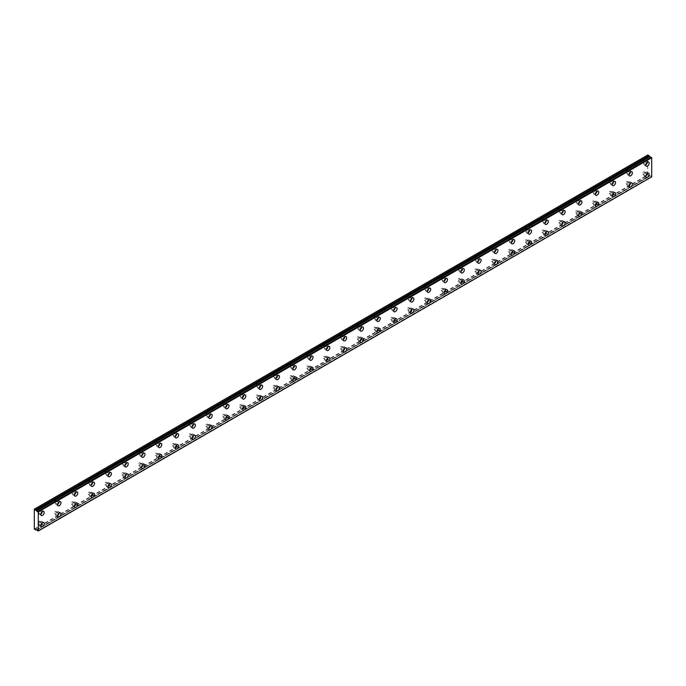 <?xml version="1.0" encoding="UTF-8"?>
<svg xmlns="http://www.w3.org/2000/svg" width="686" height="686" viewBox="0 0 686 686"><rect width="100%" height="100%" fill="white"/><g stroke="black" fill="none" stroke-linecap="round" stroke-linejoin="round"><path stroke-width="0.51" stroke-dasharray="3.43 2.57" d="M645.612 173.121A1.338 0.772 -60 0 1 646.281 173.052A1.338 0.772 -60 0 1 646.478 174.124A1.338 0.772 -60 0 1 645.612 175.299A1.338 0.772 -60 0 1 644.943 175.367A1.338 0.772 -60 0 1 644.737 174.295A1.338 0.772 -60 0 1 645.612 173.121M643.511 171.903A1.338 0.772 -60 0 1 644.18 171.843A1.338 0.772 -60 0 1 644.377 172.906A1.338 0.772 -60 0 1 643.511 174.09A1.338 0.772 -60 0 1 642.842 174.158A1.338 0.772 -60 0 1 642.636 173.086A1.338 0.772 -60 0 1 643.511 171.903M628.805 182.819A1.338 0.772 -60 0 1 629.474 182.75A1.338 0.772 -60 0 1 629.679 183.822A1.338 0.772 -60 0 1 628.805 185.006A1.338 0.772 -60 0 1 628.136 185.074A1.338 0.772 -60 0 1 627.93 184.002A1.338 0.772 -60 0 1 628.805 182.819M626.704 181.61A1.338 0.772 -60 0 1 627.373 181.541A1.338 0.772 -60 0 1 627.579 182.613A1.338 0.772 -60 0 1 626.704 183.788A1.338 0.772 -60 0 1 626.035 183.857A1.338 0.772 -60 0 1 625.829 182.785A1.338 0.772 -60 0 1 626.704 181.61M40.603 511.259A1.338 0.772 -60 0 1 41.271 511.19A1.338 0.772 -60 0 1 41.477 512.262A1.338 0.772 -60 0 1 40.603 513.437A1.338 0.772 -60 0 1 39.934 513.505A1.338 0.772 -60 0 1 39.728 512.433A1.338 0.772 -60 0 1 40.603 511.259M38.502 510.041A1.338 0.772 -60 0 1 39.171 509.981A1.338 0.772 -60 0 1 39.376 511.053A1.338 0.772 -60 0 1 38.502 512.228A1.338 0.772 -60 0 1 37.833 512.296A1.338 0.772 -60 0 1 37.627 511.224A1.338 0.772 -60 0 1 38.502 510.041M57.41 501.552A1.338 0.772 -60 0 1 58.078 501.492A1.338 0.772 -60 0 1 58.284 502.555A1.338 0.772 -60 0 1 57.41 503.738A1.338 0.772 -60 0 1 56.741 503.807A1.338 0.772 -60 0 1 56.535 502.735A1.338 0.772 -60 0 1 57.41 501.552M55.309 500.343A1.338 0.772 -60 0 1 55.978 500.274A1.338 0.772 -60 0 1 56.183 501.346A1.338 0.772 -60 0 1 55.309 502.521A1.338 0.772 -60 0 1 54.64 502.589A1.338 0.772 -60 0 1 54.434 501.517A1.338 0.772 -60 0 1 55.309 500.343M74.217 491.853A1.338 0.772 -60 0 1 74.885 491.785A1.338 0.772 -60 0 1 75.083 492.857A1.338 0.772 -60 0 1 74.217 494.031A1.338 0.772 -60 0 1 73.548 494.1A1.338 0.772 -60 0 1 73.342 493.028A1.338 0.772 -60 0 1 74.217 491.853M72.116 490.636A1.338 0.772 -60 0 1 72.785 490.576A1.338 0.772 -60 0 1 72.99 491.648A1.338 0.772 -60 0 1 72.116 492.822A1.338 0.772 -60 0 1 71.447 492.891A1.338 0.772 -60 0 1 71.241 491.819A1.338 0.772 -60 0 1 72.116 490.636M91.015 482.147A1.338 0.772 -60 0 1 91.684 482.087A1.338 0.772 -60 0 1 91.89 483.15A1.338 0.772 -60 0 1 91.015 484.333A1.338 0.772 -60 0 1 90.355 484.402A1.338 0.772 -60 0 1 90.149 483.33A1.338 0.772 -60 0 1 91.015 482.147M88.923 480.937A1.338 0.772 -60 0 1 89.583 480.869A1.338 0.772 -60 0 1 89.789 481.941A1.338 0.772 -60 0 1 88.923 483.115A1.338 0.772 -60 0 1 88.254 483.184A1.338 0.772 -60 0 1 88.048 482.112A1.338 0.772 -60 0 1 88.923 480.937M107.822 472.448A1.338 0.772 -60 0 1 108.491 472.38A1.338 0.772 -60 0 1 108.697 473.451A1.338 0.772 -60 0 1 107.822 474.626A1.338 0.772 -60 0 1 107.153 474.695A1.338 0.772 -60 0 1 106.947 473.623A1.338 0.772 -60 0 1 107.822 472.448M105.721 471.231A1.338 0.772 -60 0 1 106.39 471.171A1.338 0.772 -60 0 1 106.596 472.242A1.338 0.772 -60 0 1 105.721 473.417A1.338 0.772 -60 0 1 105.052 473.486A1.338 0.772 -60 0 1 104.855 472.414A1.338 0.772 -60 0 1 105.721 471.231M124.629 462.741A1.338 0.772 -60 0 1 125.298 462.681A1.338 0.772 -60 0 1 125.504 463.745A1.338 0.772 -60 0 1 124.629 464.928A1.338 0.772 -60 0 1 123.96 464.997A1.338 0.772 -60 0 1 123.754 463.925A1.338 0.772 -60 0 1 124.629 462.741M122.528 461.532A1.338 0.772 -60 0 1 123.197 461.464A1.338 0.772 -60 0 1 123.403 462.536A1.338 0.772 -60 0 1 122.528 463.71A1.338 0.772 -60 0 1 121.859 463.779A1.338 0.772 -60 0 1 121.654 462.707A1.338 0.772 -60 0 1 122.528 461.532M141.436 453.043A1.338 0.772 -60 0 1 142.105 452.974A1.338 0.772 -60 0 1 142.311 454.046A1.338 0.772 -60 0 1 141.436 455.221A1.338 0.772 -60 0 1 140.767 455.29A1.338 0.772 -60 0 1 140.561 454.218A1.338 0.772 -60 0 1 141.436 453.043M139.335 451.825A1.338 0.772 -60 0 1 140.004 451.765A1.338 0.772 -60 0 1 140.21 452.829A1.338 0.772 -60 0 1 139.335 454.012A1.338 0.772 -60 0 1 138.666 454.081A1.338 0.772 -60 0 1 138.461 453.009A1.338 0.772 -60 0 1 139.335 451.825M158.243 443.336A1.338 0.772 -60 0 1 158.912 443.267A1.338 0.772 -60 0 1 159.118 444.339A1.338 0.772 -60 0 1 158.243 445.523A1.338 0.772 -60 0 1 157.574 445.591A1.338 0.772 -60 0 1 157.368 444.519A1.338 0.772 -60 0 1 158.243 443.336M156.142 442.127A1.338 0.772 -60 0 1 156.811 442.058A1.338 0.772 -60 0 1 157.017 443.13A1.338 0.772 -60 0 1 156.142 444.305A1.338 0.772 -60 0 1 155.473 444.374A1.338 0.772 -60 0 1 155.268 443.302A1.338 0.772 -60 0 1 156.142 442.127M611.998 192.526A1.338 0.772 -60 0 1 612.667 192.457A1.338 0.772 -60 0 1 612.872 193.529A1.338 0.772 -60 0 1 611.998 194.704A1.338 0.772 -60 0 1 611.329 194.773A1.338 0.772 -60 0 1 611.123 193.701A1.338 0.772 -60 0 1 611.998 192.526M609.897 191.308A1.338 0.772 -60 0 1 610.566 191.248A1.338 0.772 -60 0 1 610.772 192.312A1.338 0.772 -60 0 1 609.897 193.495A1.338 0.772 -60 0 1 609.228 193.563A1.338 0.772 -60 0 1 609.022 192.492A1.338 0.772 -60 0 1 609.897 191.308M595.191 202.224A1.338 0.772 -60 0 1 595.86 202.164A1.338 0.772 -60 0 1 596.065 203.228A1.338 0.772 -60 0 1 595.191 204.411A1.338 0.772 -60 0 1 594.522 204.479A1.338 0.772 -60 0 1 594.316 203.408A1.338 0.772 -60 0 1 595.191 202.224M593.09 201.015A1.338 0.772 -60 0 1 593.759 200.947A1.338 0.772 -60 0 1 593.965 202.018A1.338 0.772 -60 0 1 593.09 203.193A1.338 0.772 -60 0 1 592.421 203.262A1.338 0.772 -60 0 1 592.215 202.19A1.338 0.772 -60 0 1 593.09 201.015M578.384 211.931A1.338 0.772 -60 0 1 579.053 211.863A1.338 0.772 -60 0 1 579.258 212.934A1.338 0.772 -60 0 1 578.384 214.109A1.338 0.772 -60 0 1 577.715 214.178A1.338 0.772 -60 0 1 577.509 213.106A1.338 0.772 -60 0 1 578.384 211.931M576.283 210.713A1.338 0.772 -60 0 1 576.952 210.653A1.338 0.772 -60 0 1 577.158 211.725A1.338 0.772 -60 0 1 576.283 212.9A1.338 0.772 -60 0 1 575.614 212.969A1.338 0.772 -60 0 1 575.408 211.897A1.338 0.772 -60 0 1 576.283 210.713M561.577 221.629A1.338 0.772 -60 0 1 562.246 221.569A1.338 0.772 -60 0 1 562.451 222.633A1.338 0.772 -60 0 1 561.577 223.816A1.338 0.772 -60 0 1 560.908 223.885A1.338 0.772 -60 0 1 560.702 222.813A1.338 0.772 -60 0 1 561.577 221.629M559.476 220.42A1.338 0.772 -60 0 1 560.145 220.352A1.338 0.772 -60 0 1 560.351 221.424A1.338 0.772 -60 0 1 559.476 222.598A1.338 0.772 -60 0 1 558.807 222.667A1.338 0.772 -60 0 1 558.601 221.595A1.338 0.772 -60 0 1 559.476 220.42M544.77 231.336A1.338 0.772 -60 0 1 545.439 231.268A1.338 0.772 -60 0 1 545.644 232.34A1.338 0.772 -60 0 1 544.77 233.514A1.338 0.772 -60 0 1 544.109 233.583A1.338 0.772 -60 0 1 543.904 232.511A1.338 0.772 -60 0 1 544.77 231.336M542.669 230.119A1.338 0.772 -60 0 1 543.338 230.059A1.338 0.772 -60 0 1 543.544 231.131A1.338 0.772 -60 0 1 542.669 232.305A1.338 0.772 -60 0 1 542.009 232.374A1.338 0.772 -60 0 1 541.803 231.302A1.338 0.772 -60 0 1 542.669 230.119M527.971 241.035A1.338 0.772 -60 0 1 528.64 240.975A1.338 0.772 -60 0 1 528.837 242.038A1.338 0.772 -60 0 1 527.971 243.221A1.338 0.772 -60 0 1 527.302 243.29A1.338 0.772 -60 0 1 527.097 242.218A1.338 0.772 -60 0 1 527.971 241.035M525.87 239.826A1.338 0.772 -60 0 1 526.539 239.757A1.338 0.772 -60 0 1 526.737 240.829A1.338 0.772 -60 0 1 525.87 242.004A1.338 0.772 -60 0 1 525.202 242.072A1.338 0.772 -60 0 1 524.996 241A1.338 0.772 -60 0 1 525.87 239.826M511.164 250.742A1.338 0.772 -60 0 1 511.833 250.673A1.338 0.772 -60 0 1 512.039 251.745A1.338 0.772 -60 0 1 511.164 252.92A1.338 0.772 -60 0 1 510.495 252.988A1.338 0.772 -60 0 1 510.29 251.916A1.338 0.772 -60 0 1 511.164 250.742M509.063 249.524A1.338 0.772 -60 0 1 509.732 249.464A1.338 0.772 -60 0 1 509.938 250.536A1.338 0.772 -60 0 1 509.063 251.711A1.338 0.772 -60 0 1 508.395 251.779A1.338 0.772 -60 0 1 508.189 250.707A1.338 0.772 -60 0 1 509.063 249.524M494.357 260.44A1.338 0.772 -60 0 1 495.026 260.38A1.338 0.772 -60 0 1 495.232 261.443A1.338 0.772 -60 0 1 494.357 262.627A1.338 0.772 -60 0 1 493.688 262.695A1.338 0.772 -60 0 1 493.483 261.623A1.338 0.772 -60 0 1 494.357 260.44M492.256 259.231A1.338 0.772 -60 0 1 492.925 259.162A1.338 0.772 -60 0 1 493.131 260.234A1.338 0.772 -60 0 1 492.256 261.409A1.338 0.772 -60 0 1 491.588 261.477A1.338 0.772 -60 0 1 491.382 260.406A1.338 0.772 -60 0 1 492.256 259.231M477.55 270.147A1.338 0.772 -60 0 1 478.219 270.078A1.338 0.772 -60 0 1 478.425 271.15A1.338 0.772 -60 0 1 477.55 272.325A1.338 0.772 -60 0 1 476.881 272.393A1.338 0.772 -60 0 1 476.676 271.322A1.338 0.772 -60 0 1 477.55 270.147M475.449 268.929A1.338 0.772 -60 0 1 476.118 268.869A1.338 0.772 -60 0 1 476.324 269.941A1.338 0.772 -60 0 1 475.449 271.116A1.338 0.772 -60 0 1 474.781 271.184A1.338 0.772 -60 0 1 474.575 270.113A1.338 0.772 -60 0 1 475.449 268.929M460.743 279.845A1.338 0.772 -60 0 1 461.412 279.785A1.338 0.772 -60 0 1 461.618 280.857A1.338 0.772 -60 0 1 460.743 282.032A1.338 0.772 -60 0 1 460.074 282.1A1.338 0.772 -60 0 1 459.869 281.028A1.338 0.772 -60 0 1 460.743 279.845M458.642 278.636A1.338 0.772 -60 0 1 459.311 278.567A1.338 0.772 -60 0 1 459.517 279.639A1.338 0.772 -60 0 1 458.642 280.814A1.338 0.772 -60 0 1 457.974 280.883A1.338 0.772 -60 0 1 457.768 279.811A1.338 0.772 -60 0 1 458.642 278.636M443.936 289.552A1.338 0.772 -60 0 1 444.605 289.483A1.338 0.772 -60 0 1 444.811 290.555A1.338 0.772 -60 0 1 443.936 291.73A1.338 0.772 -60 0 1 443.267 291.799A1.338 0.772 -60 0 1 443.07 290.727A1.338 0.772 -60 0 1 443.936 289.552M441.835 288.334A1.338 0.772 -60 0 1 442.504 288.274A1.338 0.772 -60 0 1 442.71 289.346A1.338 0.772 -60 0 1 441.835 290.521A1.338 0.772 -60 0 1 441.167 290.59A1.338 0.772 -60 0 1 440.969 289.518A1.338 0.772 -60 0 1 441.835 288.334M427.138 299.25A1.338 0.772 -60 0 1 427.798 299.19A1.338 0.772 -60 0 1 428.004 300.262A1.338 0.772 -60 0 1 427.138 301.437A1.338 0.772 -60 0 1 426.469 301.506A1.338 0.772 -60 0 1 426.263 300.434A1.338 0.772 -60 0 1 427.138 299.25M425.037 298.041A1.338 0.772 -60 0 1 425.697 297.973A1.338 0.772 -60 0 1 425.903 299.045A1.338 0.772 -60 0 1 425.037 300.219A1.338 0.772 -60 0 1 424.368 300.288A1.338 0.772 -60 0 1 424.162 299.216A1.338 0.772 -60 0 1 425.037 298.041M410.331 308.957A1.338 0.772 -60 0 1 411 308.889A1.338 0.772 -60 0 1 411.206 309.961A1.338 0.772 -60 0 1 410.331 311.135A1.338 0.772 -60 0 1 409.662 311.204A1.338 0.772 -60 0 1 409.456 310.132A1.338 0.772 -60 0 1 410.331 308.957M408.23 307.74A1.338 0.772 -60 0 1 408.899 307.68A1.338 0.772 -60 0 1 409.105 308.751A1.338 0.772 -60 0 1 408.23 309.926A1.338 0.772 -60 0 1 407.561 309.995A1.338 0.772 -60 0 1 407.355 308.923A1.338 0.772 -60 0 1 408.23 307.74M393.524 318.656A1.338 0.772 -60 0 1 394.193 318.596A1.338 0.772 -60 0 1 394.399 319.667A1.338 0.772 -60 0 1 393.524 320.842A1.338 0.772 -60 0 1 392.855 320.911A1.338 0.772 -60 0 1 392.649 319.839A1.338 0.772 -60 0 1 393.524 318.656M391.423 317.447A1.338 0.772 -60 0 1 392.092 317.378A1.338 0.772 -60 0 1 392.298 318.45A1.338 0.772 -60 0 1 391.423 319.625A1.338 0.772 -60 0 1 390.754 319.693A1.338 0.772 -60 0 1 390.548 318.621A1.338 0.772 -60 0 1 391.423 317.447M376.717 328.362A1.338 0.772 -60 0 1 377.386 328.294A1.338 0.772 -60 0 1 377.592 329.366A1.338 0.772 -60 0 1 376.717 330.541A1.338 0.772 -60 0 1 376.048 330.609A1.338 0.772 -60 0 1 375.842 329.537A1.338 0.772 -60 0 1 376.717 328.362M374.616 327.145A1.338 0.772 -60 0 1 375.285 327.085A1.338 0.772 -60 0 1 375.491 328.157A1.338 0.772 -60 0 1 374.616 329.331A1.338 0.772 -60 0 1 373.947 329.4A1.338 0.772 -60 0 1 373.741 328.328A1.338 0.772 -60 0 1 374.616 327.145M359.91 338.061A1.338 0.772 -60 0 1 360.579 338.001A1.338 0.772 -60 0 1 360.785 339.073A1.338 0.772 -60 0 1 359.91 340.247A1.338 0.772 -60 0 1 359.241 340.316A1.338 0.772 -60 0 1 359.035 339.244A1.338 0.772 -60 0 1 359.91 338.061M357.809 336.852A1.338 0.772 -60 0 1 358.478 336.783A1.338 0.772 -60 0 1 358.684 337.855A1.338 0.772 -60 0 1 357.809 339.038A1.338 0.772 -60 0 1 357.14 339.098A1.338 0.772 -60 0 1 356.934 338.026A1.338 0.772 -60 0 1 357.809 336.852M343.103 347.768A1.338 0.772 -60 0 1 343.772 347.699A1.338 0.772 -60 0 1 343.978 348.771A1.338 0.772 -60 0 1 343.103 349.946A1.338 0.772 -60 0 1 342.434 350.014A1.338 0.772 -60 0 1 342.228 348.942A1.338 0.772 -60 0 1 343.103 347.768M341.002 346.55A1.338 0.772 -60 0 1 341.671 346.49A1.338 0.772 -60 0 1 341.877 347.562A1.338 0.772 -60 0 1 341.002 348.737A1.338 0.772 -60 0 1 340.333 348.805A1.338 0.772 -60 0 1 340.127 347.733A1.338 0.772 -60 0 1 341.002 346.55M326.296 357.466A1.338 0.772 -60 0 1 326.965 357.406A1.338 0.772 -60 0 1 327.171 358.478A1.338 0.772 -60 0 1 326.296 359.653A1.338 0.772 -60 0 1 325.627 359.721A1.338 0.772 -60 0 1 325.43 358.649A1.338 0.772 -60 0 1 326.296 357.466M324.195 356.257A1.338 0.772 -60 0 1 324.864 356.188A1.338 0.772 -60 0 1 325.07 357.26A1.338 0.772 -60 0 1 324.195 358.444A1.338 0.772 -60 0 1 323.526 358.504A1.338 0.772 -60 0 1 323.329 357.432A1.338 0.772 -60 0 1 324.195 356.257M309.497 367.173A1.338 0.772 -60 0 1 310.166 367.104A1.338 0.772 -60 0 1 310.364 368.176A1.338 0.772 -60 0 1 309.497 369.351A1.338 0.772 -60 0 1 308.829 369.42A1.338 0.772 -60 0 1 308.623 368.348A1.338 0.772 -60 0 1 309.497 367.173M307.397 365.955A1.338 0.772 -60 0 1 308.065 365.895A1.338 0.772 -60 0 1 308.263 366.967A1.338 0.772 -60 0 1 307.397 368.142A1.338 0.772 -60 0 1 306.728 368.211A1.338 0.772 -60 0 1 306.522 367.139A1.338 0.772 -60 0 1 307.397 365.955M292.69 376.871A1.338 0.772 -60 0 1 293.359 376.811A1.338 0.772 -60 0 1 293.565 377.883A1.338 0.772 -60 0 1 292.69 379.058A1.338 0.772 -60 0 1 292.022 379.126A1.338 0.772 -60 0 1 291.816 378.055A1.338 0.772 -60 0 1 292.69 376.871M290.59 375.662A1.338 0.772 -60 0 1 291.258 375.594A1.338 0.772 -60 0 1 291.464 376.665A1.338 0.772 -60 0 1 290.59 377.849A1.338 0.772 -60 0 1 289.921 377.909A1.338 0.772 -60 0 1 289.715 376.837A1.338 0.772 -60 0 1 290.59 375.662M275.883 386.578A1.338 0.772 -60 0 1 276.552 386.51A1.338 0.772 -60 0 1 276.758 387.581A1.338 0.772 -60 0 1 275.883 388.756A1.338 0.772 -60 0 1 275.215 388.825A1.338 0.772 -60 0 1 275.009 387.753A1.338 0.772 -60 0 1 275.883 386.578M273.783 385.361A1.338 0.772 -60 0 1 274.451 385.3A1.338 0.772 -60 0 1 274.657 386.372A1.338 0.772 -60 0 1 273.783 387.547A1.338 0.772 -60 0 1 273.114 387.616A1.338 0.772 -60 0 1 272.908 386.544A1.338 0.772 -60 0 1 273.783 385.361M259.076 396.276A1.338 0.772 -60 0 1 259.745 396.216A1.338 0.772 -60 0 1 259.951 397.288A1.338 0.772 -60 0 1 259.076 398.463A1.338 0.772 -60 0 1 258.408 398.532A1.338 0.772 -60 0 1 258.202 397.46A1.338 0.772 -60 0 1 259.076 396.276M256.976 395.067A1.338 0.772 -60 0 1 257.644 394.999A1.338 0.772 -60 0 1 257.85 396.071A1.338 0.772 -60 0 1 256.976 397.254A1.338 0.772 -60 0 1 256.307 397.314A1.338 0.772 -60 0 1 256.101 396.242A1.338 0.772 -60 0 1 256.976 395.067M242.269 405.983A1.338 0.772 -60 0 1 242.938 405.915A1.338 0.772 -60 0 1 243.144 406.987A1.338 0.772 -60 0 1 242.269 408.17A1.338 0.772 -60 0 1 241.601 408.23A1.338 0.772 -60 0 1 241.395 407.158A1.338 0.772 -60 0 1 242.269 405.983M240.169 404.766A1.338 0.772 -60 0 1 240.837 404.706A1.338 0.772 -60 0 1 241.043 405.778A1.338 0.772 -60 0 1 240.169 406.952A1.338 0.772 -60 0 1 239.5 407.021A1.338 0.772 -60 0 1 239.294 405.949A1.338 0.772 -60 0 1 240.169 404.766M225.462 415.682A1.338 0.772 -60 0 1 226.131 415.622A1.338 0.772 -60 0 1 226.337 416.694A1.338 0.772 -60 0 1 225.462 417.868A1.338 0.772 -60 0 1 224.794 417.937A1.338 0.772 -60 0 1 224.588 416.865A1.338 0.772 -60 0 1 225.462 415.682M223.362 414.473A1.338 0.772 -60 0 1 224.03 414.404A1.338 0.772 -60 0 1 224.236 415.476A1.338 0.772 -60 0 1 223.362 416.659A1.338 0.772 -60 0 1 222.693 416.719A1.338 0.772 -60 0 1 222.487 415.647A1.338 0.772 -60 0 1 223.362 414.473M208.655 425.389A1.338 0.772 -60 0 1 209.324 425.32A1.338 0.772 -60 0 1 209.53 426.392A1.338 0.772 -60 0 1 208.655 427.575A1.338 0.772 -60 0 1 207.987 427.635A1.338 0.772 -60 0 1 207.789 426.563A1.338 0.772 -60 0 1 208.655 425.389M206.555 424.171A1.338 0.772 -60 0 1 207.223 424.111A1.338 0.772 -60 0 1 207.429 425.183A1.338 0.772 -60 0 1 206.555 426.358A1.338 0.772 -60 0 1 205.894 426.426A1.338 0.772 -60 0 1 205.689 425.354A1.338 0.772 -60 0 1 206.555 424.171M191.857 435.087A1.338 0.772 -60 0 1 192.526 435.027A1.338 0.772 -60 0 1 192.723 436.099A1.338 0.772 -60 0 1 191.857 437.274A1.338 0.772 -60 0 1 191.188 437.342A1.338 0.772 -60 0 1 190.982 436.27A1.338 0.772 -60 0 1 191.857 435.087M189.756 433.878A1.338 0.772 -60 0 1 190.425 433.809A1.338 0.772 -60 0 1 190.622 434.881A1.338 0.772 -60 0 1 189.756 436.064A1.338 0.772 -60 0 1 189.087 436.125A1.338 0.772 -60 0 1 188.882 435.053A1.338 0.772 -60 0 1 189.756 433.878M175.05 444.794A1.338 0.772 -60 0 1 175.719 444.725A1.338 0.772 -60 0 1 175.925 445.797A1.338 0.772 -60 0 1 175.05 446.98A1.338 0.772 -60 0 1 174.381 447.04A1.338 0.772 -60 0 1 174.175 445.969A1.338 0.772 -60 0 1 175.05 444.794M172.949 443.585A1.338 0.772 -60 0 1 173.618 443.516A1.338 0.772 -60 0 1 173.824 444.588A1.338 0.772 -60 0 1 172.949 445.763A1.338 0.772 -60 0 1 172.28 445.831A1.338 0.772 -60 0 1 172.075 444.76A1.338 0.772 -60 0 1 172.949 443.585M158.243 454.492A1.338 0.772 -60 0 1 158.912 454.432A1.338 0.772 -60 0 1 159.118 455.504A1.338 0.772 -60 0 1 158.243 456.679A1.338 0.772 -60 0 1 157.574 456.747A1.338 0.772 -60 0 1 157.368 455.675A1.338 0.772 -60 0 1 158.243 454.492M156.142 453.283A1.338 0.772 -60 0 1 156.811 453.214A1.338 0.772 -60 0 1 157.017 454.286A1.338 0.772 -60 0 1 156.142 455.47A1.338 0.772 -60 0 1 155.473 455.53A1.338 0.772 -60 0 1 155.268 454.458A1.338 0.772 -60 0 1 156.142 453.283M141.436 464.199A1.338 0.772 -60 0 1 142.105 464.13A1.338 0.772 -60 0 1 142.311 465.202A1.338 0.772 -60 0 1 141.436 466.386A1.338 0.772 -60 0 1 140.767 466.446A1.338 0.772 -60 0 1 140.561 465.374A1.338 0.772 -60 0 1 141.436 464.199M139.335 462.99A1.338 0.772 -60 0 1 140.004 462.921A1.338 0.772 -60 0 1 140.21 463.993A1.338 0.772 -60 0 1 139.335 465.168A1.338 0.772 -60 0 1 138.666 465.237A1.338 0.772 -60 0 1 138.461 464.165A1.338 0.772 -60 0 1 139.335 462.99M124.629 473.897A1.338 0.772 -60 0 1 125.298 473.837A1.338 0.772 -60 0 1 125.504 474.909A1.338 0.772 -60 0 1 124.629 476.084A1.338 0.772 -60 0 1 123.96 476.153A1.338 0.772 -60 0 1 123.754 475.081A1.338 0.772 -60 0 1 124.629 473.897M122.528 472.688A1.338 0.772 -60 0 1 123.197 472.62A1.338 0.772 -60 0 1 123.403 473.692A1.338 0.772 -60 0 1 122.528 474.875A1.338 0.772 -60 0 1 121.859 474.935A1.338 0.772 -60 0 1 121.654 473.863A1.338 0.772 -60 0 1 122.528 472.688M107.822 483.604A1.338 0.772 -60 0 1 108.491 483.536A1.338 0.772 -60 0 1 108.697 484.608A1.338 0.772 -60 0 1 107.822 485.791A1.338 0.772 -60 0 1 107.153 485.851A1.338 0.772 -60 0 1 106.947 484.779A1.338 0.772 -60 0 1 107.822 483.604M105.721 482.395A1.338 0.772 -60 0 1 106.39 482.327A1.338 0.772 -60 0 1 106.596 483.398A1.338 0.772 -60 0 1 105.721 484.573A1.338 0.772 -60 0 1 105.052 484.642A1.338 0.772 -60 0 1 104.855 483.57A1.338 0.772 -60 0 1 105.721 482.395M91.015 493.303A1.338 0.772 -60 0 1 91.684 493.243A1.338 0.772 -60 0 1 91.89 494.314A1.338 0.772 -60 0 1 91.015 495.489A1.338 0.772 -60 0 1 90.355 495.558A1.338 0.772 -60 0 1 90.149 494.486A1.338 0.772 -60 0 1 91.015 493.303M88.923 492.094A1.338 0.772 -60 0 1 89.583 492.025A1.338 0.772 -60 0 1 89.789 493.097A1.338 0.772 -60 0 1 88.923 494.28A1.338 0.772 -60 0 1 88.254 494.34A1.338 0.772 -60 0 1 88.048 493.268A1.338 0.772 -60 0 1 88.923 492.094M175.05 433.638A1.338 0.772 -60 0 1 175.719 433.569A1.338 0.772 -60 0 1 175.925 434.641A1.338 0.772 -60 0 1 175.05 435.816A1.338 0.772 -60 0 1 174.381 435.884A1.338 0.772 -60 0 1 174.175 434.813A1.338 0.772 -60 0 1 175.05 433.638M172.949 432.42A1.338 0.772 -60 0 1 173.618 432.36A1.338 0.772 -60 0 1 173.824 433.423A1.338 0.772 -60 0 1 172.949 434.607A1.338 0.772 -60 0 1 172.28 434.675A1.338 0.772 -60 0 1 172.075 433.603A1.338 0.772 -60 0 1 172.949 432.42M191.857 423.931A1.338 0.772 -60 0 1 192.526 423.862A1.338 0.772 -60 0 1 192.723 424.934A1.338 0.772 -60 0 1 191.857 426.117A1.338 0.772 -60 0 1 191.188 426.186A1.338 0.772 -60 0 1 190.982 425.114A1.338 0.772 -60 0 1 191.857 423.931M189.756 422.722A1.338 0.772 -60 0 1 190.425 422.653A1.338 0.772 -60 0 1 190.622 423.725A1.338 0.772 -60 0 1 189.756 424.9A1.338 0.772 -60 0 1 189.087 424.968A1.338 0.772 -60 0 1 188.882 423.897A1.338 0.772 -60 0 1 189.756 422.722M208.655 414.233A1.338 0.772 -60 0 1 209.324 414.164A1.338 0.772 -60 0 1 209.53 415.236A1.338 0.772 -60 0 1 208.655 416.411A1.338 0.772 -60 0 1 207.987 416.479A1.338 0.772 -60 0 1 207.789 415.407A1.338 0.772 -60 0 1 208.655 414.233M206.555 413.015A1.338 0.772 -60 0 1 207.223 412.955A1.338 0.772 -60 0 1 207.429 414.018A1.338 0.772 -60 0 1 206.555 415.202A1.338 0.772 -60 0 1 205.894 415.27A1.338 0.772 -60 0 1 205.689 414.198A1.338 0.772 -60 0 1 206.555 413.015M225.462 404.526A1.338 0.772 -60 0 1 226.131 404.457A1.338 0.772 -60 0 1 226.337 405.529A1.338 0.772 -60 0 1 225.462 406.712A1.338 0.772 -60 0 1 224.794 406.772A1.338 0.772 -60 0 1 224.588 405.709A1.338 0.772 -60 0 1 225.462 404.526M223.362 403.317A1.338 0.772 -60 0 1 224.03 403.248A1.338 0.772 -60 0 1 224.236 404.32A1.338 0.772 -60 0 1 223.362 405.495A1.338 0.772 -60 0 1 222.693 405.563A1.338 0.772 -60 0 1 222.487 404.491A1.338 0.772 -60 0 1 223.362 403.317M242.269 394.827A1.338 0.772 -60 0 1 242.938 394.759A1.338 0.772 -60 0 1 243.144 395.831A1.338 0.772 -60 0 1 242.269 397.005A1.338 0.772 -60 0 1 241.601 397.074A1.338 0.772 -60 0 1 241.395 396.002A1.338 0.772 -60 0 1 242.269 394.827M240.169 393.61A1.338 0.772 -60 0 1 240.837 393.55A1.338 0.772 -60 0 1 241.043 394.613A1.338 0.772 -60 0 1 240.169 395.796A1.338 0.772 -60 0 1 239.5 395.865A1.338 0.772 -60 0 1 239.294 394.793A1.338 0.772 -60 0 1 240.169 393.61M259.076 385.12A1.338 0.772 -60 0 1 259.745 385.052A1.338 0.772 -60 0 1 259.951 386.124A1.338 0.772 -60 0 1 259.076 387.307A1.338 0.772 -60 0 1 258.408 387.367A1.338 0.772 -60 0 1 258.202 386.304A1.338 0.772 -60 0 1 259.076 385.12M256.976 383.911A1.338 0.772 -60 0 1 257.644 383.843A1.338 0.772 -60 0 1 257.85 384.915A1.338 0.772 -60 0 1 256.976 386.089A1.338 0.772 -60 0 1 256.307 386.158A1.338 0.772 -60 0 1 256.101 385.086A1.338 0.772 -60 0 1 256.976 383.911M275.883 375.422A1.338 0.772 -60 0 1 276.552 375.353A1.338 0.772 -60 0 1 276.758 376.425A1.338 0.772 -60 0 1 275.883 377.6A1.338 0.772 -60 0 1 275.215 377.669A1.338 0.772 -60 0 1 275.009 376.597A1.338 0.772 -60 0 1 275.883 375.422M273.783 374.204A1.338 0.772 -60 0 1 274.451 374.136A1.338 0.772 -60 0 1 274.657 375.208A1.338 0.772 -60 0 1 273.783 376.391A1.338 0.772 -60 0 1 273.114 376.46A1.338 0.772 -60 0 1 272.908 375.388A1.338 0.772 -60 0 1 273.783 374.204M292.69 365.715A1.338 0.772 -60 0 1 293.359 365.647A1.338 0.772 -60 0 1 293.565 366.718A1.338 0.772 -60 0 1 292.69 367.902A1.338 0.772 -60 0 1 292.022 367.962A1.338 0.772 -60 0 1 291.816 366.899A1.338 0.772 -60 0 1 292.69 365.715M290.59 364.506A1.338 0.772 -60 0 1 291.258 364.438A1.338 0.772 -60 0 1 291.464 365.509A1.338 0.772 -60 0 1 290.59 366.684A1.338 0.772 -60 0 1 289.921 366.753A1.338 0.772 -60 0 1 289.715 365.681A1.338 0.772 -60 0 1 290.59 364.506M309.497 356.017A1.338 0.772 -60 0 1 310.166 355.948A1.338 0.772 -60 0 1 310.364 357.02A1.338 0.772 -60 0 1 309.497 358.195A1.338 0.772 -60 0 1 308.829 358.264A1.338 0.772 -60 0 1 308.623 357.192A1.338 0.772 -60 0 1 309.497 356.017M307.397 354.799A1.338 0.772 -60 0 1 308.065 354.731A1.338 0.772 -60 0 1 308.263 355.802A1.338 0.772 -60 0 1 307.397 356.986A1.338 0.772 -60 0 1 306.728 357.054A1.338 0.772 -60 0 1 306.522 355.983A1.338 0.772 -60 0 1 307.397 354.799M326.296 346.31A1.338 0.772 -60 0 1 326.965 346.241A1.338 0.772 -60 0 1 327.171 347.313A1.338 0.772 -60 0 1 326.296 348.497A1.338 0.772 -60 0 1 325.627 348.557A1.338 0.772 -60 0 1 325.43 347.493A1.338 0.772 -60 0 1 326.296 346.31M324.195 345.101A1.338 0.772 -60 0 1 324.864 345.032A1.338 0.772 -60 0 1 325.07 346.104A1.338 0.772 -60 0 1 324.195 347.279A1.338 0.772 -60 0 1 323.526 347.348A1.338 0.772 -60 0 1 323.329 346.276A1.338 0.772 -60 0 1 324.195 345.101M343.103 336.612A1.338 0.772 -60 0 1 343.772 336.543A1.338 0.772 -60 0 1 343.978 337.615A1.338 0.772 -60 0 1 343.103 338.79A1.338 0.772 -60 0 1 342.434 338.858A1.338 0.772 -60 0 1 342.228 337.786A1.338 0.772 -60 0 1 343.103 336.612M341.002 335.394A1.338 0.772 -60 0 1 341.671 335.325A1.338 0.772 -60 0 1 341.877 336.397A1.338 0.772 -60 0 1 341.002 337.581A1.338 0.772 -60 0 1 340.333 337.641A1.338 0.772 -60 0 1 340.127 336.577A1.338 0.772 -60 0 1 341.002 335.394M359.91 326.905A1.338 0.772 -60 0 1 360.579 326.836A1.338 0.772 -60 0 1 360.785 327.908A1.338 0.772 -60 0 1 359.91 329.091A1.338 0.772 -60 0 1 359.241 329.151A1.338 0.772 -60 0 1 359.035 328.08A1.338 0.772 -60 0 1 359.91 326.905M357.809 325.696A1.338 0.772 -60 0 1 358.478 325.627A1.338 0.772 -60 0 1 358.684 326.699A1.338 0.772 -60 0 1 357.809 327.874A1.338 0.772 -60 0 1 357.14 327.942A1.338 0.772 -60 0 1 356.934 326.87A1.338 0.772 -60 0 1 357.809 325.696M376.717 317.206A1.338 0.772 -60 0 1 377.386 317.138A1.338 0.772 -60 0 1 377.592 318.21A1.338 0.772 -60 0 1 376.717 319.384A1.338 0.772 -60 0 1 376.048 319.453A1.338 0.772 -60 0 1 375.842 318.381A1.338 0.772 -60 0 1 376.717 317.206M374.616 315.989A1.338 0.772 -60 0 1 375.285 315.92A1.338 0.772 -60 0 1 375.491 316.992A1.338 0.772 -60 0 1 374.616 318.175A1.338 0.772 -60 0 1 373.947 318.235A1.338 0.772 -60 0 1 373.741 317.172A1.338 0.772 -60 0 1 374.616 315.989M393.524 307.5A1.338 0.772 -60 0 1 394.193 307.431A1.338 0.772 -60 0 1 394.399 308.503A1.338 0.772 -60 0 1 393.524 309.686A1.338 0.772 -60 0 1 392.855 309.746A1.338 0.772 -60 0 1 392.649 308.674A1.338 0.772 -60 0 1 393.524 307.5M391.423 306.29A1.338 0.772 -60 0 1 392.092 306.222A1.338 0.772 -60 0 1 392.298 307.294A1.338 0.772 -60 0 1 391.423 308.468A1.338 0.772 -60 0 1 390.754 308.537A1.338 0.772 -60 0 1 390.548 307.465A1.338 0.772 -60 0 1 391.423 306.29M410.331 297.801A1.338 0.772 -60 0 1 411 297.733A1.338 0.772 -60 0 1 411.206 298.804A1.338 0.772 -60 0 1 410.331 299.979A1.338 0.772 -60 0 1 409.662 300.048A1.338 0.772 -60 0 1 409.456 298.976A1.338 0.772 -60 0 1 410.331 297.801M408.23 296.584A1.338 0.772 -60 0 1 408.899 296.515A1.338 0.772 -60 0 1 409.105 297.587A1.338 0.772 -60 0 1 408.23 298.77A1.338 0.772 -60 0 1 407.561 298.83A1.338 0.772 -60 0 1 407.355 297.767A1.338 0.772 -60 0 1 408.23 296.584M427.138 288.094A1.338 0.772 -60 0 1 427.798 288.026A1.338 0.772 -60 0 1 428.004 289.098A1.338 0.772 -60 0 1 427.138 290.281A1.338 0.772 -60 0 1 426.469 290.341A1.338 0.772 -60 0 1 426.263 289.269A1.338 0.772 -60 0 1 427.138 288.094M425.037 286.885A1.338 0.772 -60 0 1 425.697 286.817A1.338 0.772 -60 0 1 425.903 287.888A1.338 0.772 -60 0 1 425.037 289.063A1.338 0.772 -60 0 1 424.368 289.132A1.338 0.772 -60 0 1 424.162 288.06A1.338 0.772 -60 0 1 425.037 286.885M578.384 200.766A1.338 0.772 -60 0 1 579.053 200.706A1.338 0.772 -60 0 1 579.258 201.778A1.338 0.772 -60 0 1 578.384 202.953A1.338 0.772 -60 0 1 577.715 203.022A1.338 0.772 -60 0 1 577.509 201.95A1.338 0.772 -60 0 1 578.384 200.766M576.283 199.557A1.338 0.772 -60 0 1 576.952 199.489A1.338 0.772 -60 0 1 577.158 200.561A1.338 0.772 -60 0 1 576.283 201.744A1.338 0.772 -60 0 1 575.614 201.804A1.338 0.772 -60 0 1 575.408 200.732A1.338 0.772 -60 0 1 576.283 199.557M595.191 191.068A1.338 0.772 -60 0 1 595.86 191A1.338 0.772 -60 0 1 596.065 192.071A1.338 0.772 -60 0 1 595.191 193.255A1.338 0.772 -60 0 1 594.522 193.315A1.338 0.772 -60 0 1 594.316 192.243A1.338 0.772 -60 0 1 595.191 191.068M593.09 189.859A1.338 0.772 -60 0 1 593.759 189.79A1.338 0.772 -60 0 1 593.965 190.862A1.338 0.772 -60 0 1 593.09 192.037A1.338 0.772 -60 0 1 592.421 192.106A1.338 0.772 -60 0 1 592.215 191.034A1.338 0.772 -60 0 1 593.09 189.859M611.998 181.361A1.338 0.772 -60 0 1 612.667 181.301A1.338 0.772 -60 0 1 612.872 182.373A1.338 0.772 -60 0 1 611.998 183.548A1.338 0.772 -60 0 1 611.329 183.616A1.338 0.772 -60 0 1 611.123 182.545A1.338 0.772 -60 0 1 611.998 181.361M609.897 180.152A1.338 0.772 -60 0 1 610.566 180.084A1.338 0.772 -60 0 1 610.772 181.155A1.338 0.772 -60 0 1 609.897 182.339A1.338 0.772 -60 0 1 609.228 182.399A1.338 0.772 -60 0 1 609.022 181.327A1.338 0.772 -60 0 1 609.897 180.152M628.805 171.663A1.338 0.772 -60 0 1 629.474 171.594A1.338 0.772 -60 0 1 629.679 172.666A1.338 0.772 -60 0 1 628.805 173.85A1.338 0.772 -60 0 1 628.136 173.91A1.338 0.772 -60 0 1 627.93 172.838A1.338 0.772 -60 0 1 628.805 171.663M626.704 170.454A1.338 0.772 -60 0 1 627.373 170.385A1.338 0.772 -60 0 1 627.579 171.457A1.338 0.772 -60 0 1 626.704 172.632A1.338 0.772 -60 0 1 626.035 172.701A1.338 0.772 -60 0 1 625.829 171.629A1.338 0.772 -60 0 1 626.704 170.454M74.217 503.01A1.338 0.772 -60 0 1 74.885 502.941A1.338 0.772 -60 0 1 75.083 504.013A1.338 0.772 -60 0 1 74.217 505.196A1.338 0.772 -60 0 1 73.548 505.256A1.338 0.772 -60 0 1 73.342 504.184A1.338 0.772 -60 0 1 74.217 503.01M72.116 501.8A1.338 0.772 -60 0 1 72.785 501.732A1.338 0.772 -60 0 1 72.99 502.804A1.338 0.772 -60 0 1 72.116 503.978A1.338 0.772 -60 0 1 71.447 504.047A1.338 0.772 -60 0 1 71.241 502.975A1.338 0.772 -60 0 1 72.116 501.8M57.41 512.716A1.338 0.772 -60 0 1 58.078 512.648A1.338 0.772 -60 0 1 58.284 513.72A1.338 0.772 -60 0 1 57.41 514.894A1.338 0.772 -60 0 1 56.741 514.963A1.338 0.772 -60 0 1 56.535 513.891A1.338 0.772 -60 0 1 57.41 512.716M55.309 511.499A1.338 0.772 -60 0 1 55.978 511.43A1.338 0.772 -60 0 1 56.183 512.502A1.338 0.772 -60 0 1 55.309 513.685A1.338 0.772 -60 0 1 54.64 513.745A1.338 0.772 -60 0 1 54.434 512.674A1.338 0.772 -60 0 1 55.309 511.499M40.603 522.415A1.338 0.772 -60 0 1 41.271 522.346A1.338 0.772 -60 0 1 41.477 523.418A1.338 0.772 -60 0 1 40.603 524.601A1.338 0.772 -60 0 1 39.934 524.661A1.338 0.772 -60 0 1 39.728 523.59A1.338 0.772 -60 0 1 40.603 522.415M38.502 521.206A1.338 0.772 -60 0 1 39.171 521.137A1.338 0.772 -60 0 1 39.376 522.209A1.338 0.772 -60 0 1 38.502 523.384A1.338 0.772 -60 0 1 37.833 523.452A1.338 0.772 -60 0 1 37.627 522.38A1.338 0.772 -60 0 1 38.502 521.206M645.612 161.956A1.338 0.772 -60 0 1 646.281 161.896A1.338 0.772 -60 0 1 646.478 162.968A1.338 0.772 -60 0 1 645.612 164.143A1.338 0.772 -60 0 1 644.943 164.211A1.338 0.772 -60 0 1 644.737 163.139A1.338 0.772 -60 0 1 645.612 161.956M643.511 160.747A1.338 0.772 -60 0 1 644.18 160.678A1.338 0.772 -60 0 1 644.377 161.75A1.338 0.772 -60 0 1 643.511 162.934A1.338 0.772 -60 0 1 642.842 162.994A1.338 0.772 -60 0 1 642.636 161.922A1.338 0.772 -60 0 1 643.511 160.747M561.577 210.473A1.338 0.772 -60 0 1 562.246 210.405A1.338 0.772 -60 0 1 562.451 211.477A1.338 0.772 -60 0 1 561.577 212.66A1.338 0.772 -60 0 1 560.908 212.72A1.338 0.772 -60 0 1 560.702 211.648A1.338 0.772 -60 0 1 561.577 210.473M559.476 209.264A1.338 0.772 -60 0 1 560.145 209.196A1.338 0.772 -60 0 1 560.351 210.268A1.338 0.772 -60 0 1 559.476 211.442A1.338 0.772 -60 0 1 558.807 211.511A1.338 0.772 -60 0 1 558.601 210.439A1.338 0.772 -60 0 1 559.476 209.264M544.77 220.172A1.338 0.772 -60 0 1 545.439 220.112A1.338 0.772 -60 0 1 545.644 221.184A1.338 0.772 -60 0 1 544.77 222.358A1.338 0.772 -60 0 1 544.109 222.427A1.338 0.772 -60 0 1 543.904 221.355A1.338 0.772 -60 0 1 544.77 220.172M542.669 218.963A1.338 0.772 -60 0 1 543.338 218.894A1.338 0.772 -60 0 1 543.544 219.966A1.338 0.772 -60 0 1 542.669 221.149A1.338 0.772 -60 0 1 542.009 221.209A1.338 0.772 -60 0 1 541.803 220.137A1.338 0.772 -60 0 1 542.669 218.963M527.971 229.879A1.338 0.772 -60 0 1 528.64 229.81A1.338 0.772 -60 0 1 528.837 230.882A1.338 0.772 -60 0 1 527.971 232.065A1.338 0.772 -60 0 1 527.302 232.125A1.338 0.772 -60 0 1 527.097 231.053A1.338 0.772 -60 0 1 527.971 229.879M525.87 228.67A1.338 0.772 -60 0 1 526.539 228.601A1.338 0.772 -60 0 1 526.737 229.673A1.338 0.772 -60 0 1 525.87 230.848A1.338 0.772 -60 0 1 525.202 230.916A1.338 0.772 -60 0 1 524.996 229.844A1.338 0.772 -60 0 1 525.87 228.67M511.164 239.585A1.338 0.772 -60 0 1 511.833 239.517A1.338 0.772 -60 0 1 512.039 240.589A1.338 0.772 -60 0 1 511.164 241.764A1.338 0.772 -60 0 1 510.495 241.832A1.338 0.772 -60 0 1 510.29 240.76A1.338 0.772 -60 0 1 511.164 239.585M509.063 238.368A1.338 0.772 -60 0 1 509.732 238.299A1.338 0.772 -60 0 1 509.938 239.371A1.338 0.772 -60 0 1 509.063 240.554A1.338 0.772 -60 0 1 508.395 240.615A1.338 0.772 -60 0 1 508.189 239.543A1.338 0.772 -60 0 1 509.063 238.368M494.357 249.284A1.338 0.772 -60 0 1 495.026 249.215A1.338 0.772 -60 0 1 495.232 250.287A1.338 0.772 -60 0 1 494.357 251.47A1.338 0.772 -60 0 1 493.688 251.53A1.338 0.772 -60 0 1 493.483 250.459A1.338 0.772 -60 0 1 494.357 249.284M492.256 248.075A1.338 0.772 -60 0 1 492.925 248.006A1.338 0.772 -60 0 1 493.131 249.078A1.338 0.772 -60 0 1 492.256 250.253A1.338 0.772 -60 0 1 491.588 250.321A1.338 0.772 -60 0 1 491.382 249.25A1.338 0.772 -60 0 1 492.256 248.075M477.55 258.991A1.338 0.772 -60 0 1 478.219 258.922A1.338 0.772 -60 0 1 478.425 259.994A1.338 0.772 -60 0 1 477.55 261.169A1.338 0.772 -60 0 1 476.881 261.237A1.338 0.772 -60 0 1 476.676 260.166A1.338 0.772 -60 0 1 477.55 258.991M475.449 257.773A1.338 0.772 -60 0 1 476.118 257.704A1.338 0.772 -60 0 1 476.324 258.776A1.338 0.772 -60 0 1 475.449 259.96A1.338 0.772 -60 0 1 474.781 260.02A1.338 0.772 -60 0 1 474.575 258.948A1.338 0.772 -60 0 1 475.449 257.773M460.743 268.689A1.338 0.772 -60 0 1 461.412 268.62A1.338 0.772 -60 0 1 461.618 269.692A1.338 0.772 -60 0 1 460.743 270.876A1.338 0.772 -60 0 1 460.074 270.936A1.338 0.772 -60 0 1 459.869 269.864A1.338 0.772 -60 0 1 460.743 268.689M458.642 267.48A1.338 0.772 -60 0 1 459.311 267.411A1.338 0.772 -60 0 1 459.517 268.483A1.338 0.772 -60 0 1 458.642 269.658A1.338 0.772 -60 0 1 457.974 269.727A1.338 0.772 -60 0 1 457.768 268.655A1.338 0.772 -60 0 1 458.642 267.48M443.936 278.396A1.338 0.772 -60 0 1 444.605 278.327A1.338 0.772 -60 0 1 444.811 279.399A1.338 0.772 -60 0 1 443.936 280.574A1.338 0.772 -60 0 1 443.267 280.643A1.338 0.772 -60 0 1 443.07 279.571A1.338 0.772 -60 0 1 443.936 278.396M441.835 277.178A1.338 0.772 -60 0 1 442.504 277.11A1.338 0.772 -60 0 1 442.71 278.182A1.338 0.772 -60 0 1 441.835 279.365A1.338 0.772 -60 0 1 441.167 279.425A1.338 0.772 -60 0 1 440.969 278.353A1.338 0.772 -60 0 1 441.835 277.178M647.275 173.507A2.375 1.372 120 0 0 646.795 172.152A2.375 1.372 120 0 0 645.612 172.272A2.375 1.372 120 0 0 644.051 174.364A2.375 1.372 120 0 0 644.42 176.268A2.375 1.372 120 0 0 645.612 176.148A2.375 1.372 120 0 0 645.835 176.002M630.468 183.213A2.375 1.372 120 0 0 629.988 181.85A2.375 1.372 120 0 0 628.805 181.97A2.375 1.372 120 0 0 627.253 184.062A2.375 1.372 120 0 0 627.613 185.975A2.375 1.372 120 0 0 628.805 185.855A2.375 1.372 120 0 0 629.028 185.709M42.266 511.645A2.375 1.372 120 0 0 41.795 510.29A2.375 1.372 120 0 0 40.603 510.41A2.375 1.372 120 0 0 39.051 512.502A2.375 1.372 120 0 0 39.411 514.406A2.375 1.372 120 0 0 40.603 514.286A2.375 1.372 120 0 0 40.826 514.14M59.073 501.946A2.375 1.372 120 0 0 58.593 500.591A2.375 1.372 120 0 0 57.41 500.703A2.375 1.372 120 0 0 55.858 502.795A2.375 1.372 120 0 0 56.218 504.707A2.375 1.372 120 0 0 57.41 504.587A2.375 1.372 120 0 0 57.633 504.442M75.88 492.239A2.375 1.372 120 0 0 75.4 490.884A2.375 1.372 120 0 0 74.217 491.005A2.375 1.372 120 0 0 72.665 493.097A2.375 1.372 120 0 0 73.025 495A2.375 1.372 120 0 0 74.217 494.88A2.375 1.372 120 0 0 74.44 494.735M92.687 482.541A2.375 1.372 120 0 0 92.207 481.186A2.375 1.372 120 0 0 91.015 481.298A2.375 1.372 120 0 0 89.463 483.39A2.375 1.372 120 0 0 89.832 485.302A2.375 1.372 120 0 0 91.015 485.182A2.375 1.372 120 0 0 91.247 485.036M109.494 472.834A2.375 1.372 120 0 0 109.014 471.479A2.375 1.372 120 0 0 107.822 471.599A2.375 1.372 120 0 0 106.27 473.692A2.375 1.372 120 0 0 106.639 475.595A2.375 1.372 120 0 0 107.822 475.475A2.375 1.372 120 0 0 108.054 475.329M126.293 463.136A2.375 1.372 120 0 0 125.821 461.772A2.375 1.372 120 0 0 124.629 461.892A2.375 1.372 120 0 0 123.077 463.985A2.375 1.372 120 0 0 123.446 465.897A2.375 1.372 120 0 0 124.629 465.777A2.375 1.372 120 0 0 124.852 465.631M143.1 453.429A2.375 1.372 120 0 0 142.628 452.074A2.375 1.372 120 0 0 141.436 452.194A2.375 1.372 120 0 0 139.884 454.286A2.375 1.372 120 0 0 140.244 456.19A2.375 1.372 120 0 0 141.436 456.07A2.375 1.372 120 0 0 141.659 455.924M159.907 443.731A2.375 1.372 120 0 0 159.426 442.367A2.375 1.372 120 0 0 158.243 442.487A2.375 1.372 120 0 0 156.691 444.579A2.375 1.372 120 0 0 157.051 446.492A2.375 1.372 120 0 0 158.243 446.372A2.375 1.372 120 0 0 158.466 446.226M613.661 192.912A2.375 1.372 120 0 0 613.181 191.557A2.375 1.372 120 0 0 611.998 191.677A2.375 1.372 120 0 0 610.446 193.769A2.375 1.372 120 0 0 610.806 195.673A2.375 1.372 120 0 0 611.998 195.553A2.375 1.372 120 0 0 612.221 195.407M596.854 202.619A2.375 1.372 120 0 0 596.383 201.255A2.375 1.372 120 0 0 595.191 201.375A2.375 1.372 120 0 0 593.639 203.468A2.375 1.372 120 0 0 593.999 205.38A2.375 1.372 120 0 0 595.191 205.26A2.375 1.372 120 0 0 595.414 205.114M580.047 212.317A2.375 1.372 120 0 0 579.576 210.962A2.375 1.372 120 0 0 578.384 211.082A2.375 1.372 120 0 0 576.832 213.174A2.375 1.372 120 0 0 577.2 215.078A2.375 1.372 120 0 0 578.384 214.958A2.375 1.372 120 0 0 578.607 214.812M563.249 222.024A2.375 1.372 120 0 0 562.769 220.669A2.375 1.372 120 0 0 561.577 220.781A2.375 1.372 120 0 0 560.025 222.873A2.375 1.372 120 0 0 560.393 224.785A2.375 1.372 120 0 0 561.577 224.665A2.375 1.372 120 0 0 561.808 224.519M546.442 231.722A2.375 1.372 120 0 0 545.962 230.367A2.375 1.372 120 0 0 544.77 230.487A2.375 1.372 120 0 0 543.218 232.58A2.375 1.372 120 0 0 543.586 234.483A2.375 1.372 120 0 0 544.77 234.363A2.375 1.372 120 0 0 545.001 234.218M529.635 241.429A2.375 1.372 120 0 0 529.155 240.074A2.375 1.372 120 0 0 527.971 240.186A2.375 1.372 120 0 0 526.419 242.278A2.375 1.372 120 0 0 526.779 244.19A2.375 1.372 120 0 0 527.971 244.07A2.375 1.372 120 0 0 528.194 243.924M512.828 251.127A2.375 1.372 120 0 0 512.348 249.773A2.375 1.372 120 0 0 511.164 249.893A2.375 1.372 120 0 0 509.612 251.985A2.375 1.372 120 0 0 509.972 253.889A2.375 1.372 120 0 0 511.164 253.769A2.375 1.372 120 0 0 511.387 253.623M496.021 260.834A2.375 1.372 120 0 0 495.541 259.48A2.375 1.372 120 0 0 494.357 259.591A2.375 1.372 120 0 0 492.805 261.692A2.375 1.372 120 0 0 493.165 263.596A2.375 1.372 120 0 0 494.357 263.475A2.375 1.372 120 0 0 494.58 263.33M479.214 270.533A2.375 1.372 120 0 0 478.742 269.178A2.375 1.372 120 0 0 477.55 269.298A2.375 1.372 120 0 0 475.998 271.39A2.375 1.372 120 0 0 476.358 273.294A2.375 1.372 120 0 0 477.55 273.174A2.375 1.372 120 0 0 477.773 273.028M462.407 280.24A2.375 1.372 120 0 0 461.935 278.885A2.375 1.372 120 0 0 460.743 278.996A2.375 1.372 120 0 0 459.191 281.097A2.375 1.372 120 0 0 459.56 283.001A2.375 1.372 120 0 0 460.743 282.881A2.375 1.372 120 0 0 460.966 282.735M445.608 289.938A2.375 1.372 120 0 0 445.128 288.583A2.375 1.372 120 0 0 443.936 288.703A2.375 1.372 120 0 0 442.384 290.795A2.375 1.372 120 0 0 442.753 292.699A2.375 1.372 120 0 0 443.936 292.579A2.375 1.372 120 0 0 444.168 292.433M428.801 299.645A2.375 1.372 120 0 0 428.321 298.29A2.375 1.372 120 0 0 427.138 298.401A2.375 1.372 120 0 0 425.577 300.502A2.375 1.372 120 0 0 425.946 302.406A2.375 1.372 120 0 0 427.138 302.286A2.375 1.372 120 0 0 427.361 302.14M411.994 309.343A2.375 1.372 120 0 0 411.514 307.988A2.375 1.372 120 0 0 410.331 308.108A2.375 1.372 120 0 0 408.779 310.201A2.375 1.372 120 0 0 409.139 312.104A2.375 1.372 120 0 0 410.331 311.984A2.375 1.372 120 0 0 410.554 311.838M395.187 319.05A2.375 1.372 120 0 0 394.707 317.695A2.375 1.372 120 0 0 393.524 317.807A2.375 1.372 120 0 0 391.972 319.908A2.375 1.372 120 0 0 392.332 321.811A2.375 1.372 120 0 0 393.524 321.691A2.375 1.372 120 0 0 393.747 321.545M378.38 328.748A2.375 1.372 120 0 0 377.909 327.394A2.375 1.372 120 0 0 376.717 327.514A2.375 1.372 120 0 0 375.165 329.606A2.375 1.372 120 0 0 375.525 331.51A2.375 1.372 120 0 0 376.717 331.389A2.375 1.372 120 0 0 376.94 331.244M361.573 338.455A2.375 1.372 120 0 0 361.102 337.1A2.375 1.372 120 0 0 359.91 337.212A2.375 1.372 120 0 0 358.358 339.313A2.375 1.372 120 0 0 358.727 341.216A2.375 1.372 120 0 0 359.91 341.096A2.375 1.372 120 0 0 360.133 340.951M344.766 348.154A2.375 1.372 120 0 0 344.295 346.799A2.375 1.372 120 0 0 343.103 346.919A2.375 1.372 120 0 0 341.551 349.011A2.375 1.372 120 0 0 341.92 350.915A2.375 1.372 120 0 0 343.103 350.795A2.375 1.372 120 0 0 343.334 350.649M327.968 357.86A2.375 1.372 120 0 0 327.488 356.506A2.375 1.372 120 0 0 326.296 356.617A2.375 1.372 120 0 0 324.744 358.718A2.375 1.372 120 0 0 325.113 360.622A2.375 1.372 120 0 0 326.296 360.502A2.375 1.372 120 0 0 326.527 360.356M311.161 367.559A2.375 1.372 120 0 0 310.681 366.204A2.375 1.372 120 0 0 309.497 366.324A2.375 1.372 120 0 0 307.937 368.416A2.375 1.372 120 0 0 308.306 370.32A2.375 1.372 120 0 0 309.497 370.2A2.375 1.372 120 0 0 309.72 370.054M294.354 377.266A2.375 1.372 120 0 0 293.874 375.911A2.375 1.372 120 0 0 292.69 376.022A2.375 1.372 120 0 0 291.138 378.123A2.375 1.372 120 0 0 291.499 380.027A2.375 1.372 120 0 0 292.69 379.907A2.375 1.372 120 0 0 292.913 379.761M277.547 386.964A2.375 1.372 120 0 0 277.067 385.609A2.375 1.372 120 0 0 275.883 385.729A2.375 1.372 120 0 0 274.331 387.822A2.375 1.372 120 0 0 274.692 389.725A2.375 1.372 120 0 0 275.883 389.614A2.375 1.372 120 0 0 276.106 389.459M260.74 396.671A2.375 1.372 120 0 0 260.268 395.316A2.375 1.372 120 0 0 259.076 395.428A2.375 1.372 120 0 0 257.524 397.528A2.375 1.372 120 0 0 257.885 399.432A2.375 1.372 120 0 0 259.076 399.312A2.375 1.372 120 0 0 259.299 399.166M243.933 406.369A2.375 1.372 120 0 0 243.461 405.014A2.375 1.372 120 0 0 242.269 405.134A2.375 1.372 120 0 0 240.717 407.227A2.375 1.372 120 0 0 241.086 409.13A2.375 1.372 120 0 0 242.269 409.019A2.375 1.372 120 0 0 242.492 408.865M227.135 416.076A2.375 1.372 120 0 0 226.654 414.721A2.375 1.372 120 0 0 225.462 414.833A2.375 1.372 120 0 0 223.91 416.934A2.375 1.372 120 0 0 224.279 418.837A2.375 1.372 120 0 0 225.462 418.717A2.375 1.372 120 0 0 225.694 418.571M210.328 425.774A2.375 1.372 120 0 0 209.847 424.42A2.375 1.372 120 0 0 208.655 424.54A2.375 1.372 120 0 0 207.103 426.632A2.375 1.372 120 0 0 207.472 428.536A2.375 1.372 120 0 0 208.655 428.424A2.375 1.372 120 0 0 208.887 428.27M193.521 435.481A2.375 1.372 120 0 0 193.04 434.127A2.375 1.372 120 0 0 191.857 434.238A2.375 1.372 120 0 0 190.305 436.339A2.375 1.372 120 0 0 190.665 438.243A2.375 1.372 120 0 0 191.857 438.122A2.375 1.372 120 0 0 192.08 437.977M176.714 445.18A2.375 1.372 120 0 0 176.233 443.825A2.375 1.372 120 0 0 175.05 443.945A2.375 1.372 120 0 0 173.498 446.037A2.375 1.372 120 0 0 173.858 447.941A2.375 1.372 120 0 0 175.05 447.829A2.375 1.372 120 0 0 175.273 447.675M159.907 454.887A2.375 1.372 120 0 0 159.426 453.532A2.375 1.372 120 0 0 158.243 453.643A2.375 1.372 120 0 0 156.691 455.744A2.375 1.372 120 0 0 157.051 457.648A2.375 1.372 120 0 0 158.243 457.528A2.375 1.372 120 0 0 158.466 457.382M143.1 464.585A2.375 1.372 120 0 0 142.628 463.23A2.375 1.372 120 0 0 141.436 463.35A2.375 1.372 120 0 0 139.884 465.442A2.375 1.372 120 0 0 140.244 467.346A2.375 1.372 120 0 0 141.436 467.235A2.375 1.372 120 0 0 141.659 467.08M126.293 474.292A2.375 1.372 120 0 0 125.821 472.937A2.375 1.372 120 0 0 124.629 473.048A2.375 1.372 120 0 0 123.077 475.149A2.375 1.372 120 0 0 123.446 477.053A2.375 1.372 120 0 0 124.629 476.933A2.375 1.372 120 0 0 124.852 476.787M109.494 483.99A2.375 1.372 120 0 0 109.014 482.635A2.375 1.372 120 0 0 107.822 482.755A2.375 1.372 120 0 0 106.27 484.848A2.375 1.372 120 0 0 106.639 486.751A2.375 1.372 120 0 0 107.822 486.64A2.375 1.372 120 0 0 108.054 486.485M92.687 493.697A2.375 1.372 120 0 0 92.207 492.342A2.375 1.372 120 0 0 91.015 492.454A2.375 1.372 120 0 0 89.463 494.555A2.375 1.372 120 0 0 89.832 496.458A2.375 1.372 120 0 0 91.015 496.338A2.375 1.372 120 0 0 91.247 496.192M176.714 434.024A2.375 1.372 120 0 0 176.233 432.669A2.375 1.372 120 0 0 175.05 432.789A2.375 1.372 120 0 0 173.498 434.881A2.375 1.372 120 0 0 173.858 436.785A2.375 1.372 120 0 0 175.05 436.665A2.375 1.372 120 0 0 175.273 436.519M193.521 424.325A2.375 1.372 120 0 0 193.04 422.962A2.375 1.372 120 0 0 191.857 423.082A2.375 1.372 120 0 0 190.305 425.174A2.375 1.372 120 0 0 190.665 427.086A2.375 1.372 120 0 0 191.857 426.966A2.375 1.372 120 0 0 192.08 426.821M210.328 414.618A2.375 1.372 120 0 0 209.847 413.264A2.375 1.372 120 0 0 208.655 413.384A2.375 1.372 120 0 0 207.103 415.476A2.375 1.372 120 0 0 207.472 417.38A2.375 1.372 120 0 0 208.655 417.26A2.375 1.372 120 0 0 208.887 417.114M227.135 404.92A2.375 1.372 120 0 0 226.654 403.557A2.375 1.372 120 0 0 225.462 403.677A2.375 1.372 120 0 0 223.91 405.769A2.375 1.372 120 0 0 224.279 407.681A2.375 1.372 120 0 0 225.462 407.561A2.375 1.372 120 0 0 225.694 407.415M243.933 395.213A2.375 1.372 120 0 0 243.461 393.858A2.375 1.372 120 0 0 242.269 393.978A2.375 1.372 120 0 0 240.717 396.071A2.375 1.372 120 0 0 241.086 397.974A2.375 1.372 120 0 0 242.269 397.854A2.375 1.372 120 0 0 242.492 397.709M260.74 385.515A2.375 1.372 120 0 0 260.268 384.151A2.375 1.372 120 0 0 259.076 384.271A2.375 1.372 120 0 0 257.524 386.364A2.375 1.372 120 0 0 257.885 388.267A2.375 1.372 120 0 0 259.076 388.156A2.375 1.372 120 0 0 259.299 388.01M277.547 375.808A2.375 1.372 120 0 0 277.067 374.453A2.375 1.372 120 0 0 275.883 374.573A2.375 1.372 120 0 0 274.331 376.665A2.375 1.372 120 0 0 274.692 378.569A2.375 1.372 120 0 0 275.883 378.449A2.375 1.372 120 0 0 276.106 378.303M294.354 366.11A2.375 1.372 120 0 0 293.874 364.746A2.375 1.372 120 0 0 292.69 364.866A2.375 1.372 120 0 0 291.138 366.959A2.375 1.372 120 0 0 291.499 368.862A2.375 1.372 120 0 0 292.69 368.751A2.375 1.372 120 0 0 292.913 368.605M311.161 356.403A2.375 1.372 120 0 0 310.681 355.048A2.375 1.372 120 0 0 309.497 355.168A2.375 1.372 120 0 0 307.937 357.26A2.375 1.372 120 0 0 308.306 359.164A2.375 1.372 120 0 0 309.497 359.044A2.375 1.372 120 0 0 309.72 358.898M327.968 346.704A2.375 1.372 120 0 0 327.488 345.341A2.375 1.372 120 0 0 326.296 345.461A2.375 1.372 120 0 0 324.744 347.553A2.375 1.372 120 0 0 325.113 349.457A2.375 1.372 120 0 0 326.296 349.346A2.375 1.372 120 0 0 326.527 349.2M344.766 336.998A2.375 1.372 120 0 0 344.295 335.643A2.375 1.372 120 0 0 343.103 335.763A2.375 1.372 120 0 0 341.551 337.855A2.375 1.372 120 0 0 341.92 339.759A2.375 1.372 120 0 0 343.103 339.639A2.375 1.372 120 0 0 343.334 339.493M361.573 327.299A2.375 1.372 120 0 0 361.102 325.936A2.375 1.372 120 0 0 359.91 326.056A2.375 1.372 120 0 0 358.358 328.148A2.375 1.372 120 0 0 358.727 330.052A2.375 1.372 120 0 0 359.91 329.94A2.375 1.372 120 0 0 360.133 329.786M378.38 317.592A2.375 1.372 120 0 0 377.909 316.237A2.375 1.372 120 0 0 376.717 316.357A2.375 1.372 120 0 0 375.165 318.45A2.375 1.372 120 0 0 375.525 320.353A2.375 1.372 120 0 0 376.717 320.233A2.375 1.372 120 0 0 376.94 320.088M395.187 307.894A2.375 1.372 120 0 0 394.707 306.531A2.375 1.372 120 0 0 393.524 306.651A2.375 1.372 120 0 0 391.972 308.743A2.375 1.372 120 0 0 392.332 310.647A2.375 1.372 120 0 0 393.524 310.535A2.375 1.372 120 0 0 393.747 310.381M411.994 298.187A2.375 1.372 120 0 0 411.514 296.832A2.375 1.372 120 0 0 410.331 296.952A2.375 1.372 120 0 0 408.779 299.045A2.375 1.372 120 0 0 409.139 300.948A2.375 1.372 120 0 0 410.331 300.828A2.375 1.372 120 0 0 410.554 300.682M428.801 288.489A2.375 1.372 120 0 0 428.321 287.125A2.375 1.372 120 0 0 427.138 287.245A2.375 1.372 120 0 0 425.577 289.338A2.375 1.372 120 0 0 425.946 291.241A2.375 1.372 120 0 0 427.138 291.13A2.375 1.372 120 0 0 427.361 290.975M580.047 201.161A2.375 1.372 120 0 0 579.576 199.806A2.375 1.372 120 0 0 578.384 199.918A2.375 1.372 120 0 0 576.832 202.018A2.375 1.372 120 0 0 577.2 203.922A2.375 1.372 120 0 0 578.384 203.802A2.375 1.372 120 0 0 578.607 203.656M596.854 191.454A2.375 1.372 120 0 0 596.383 190.099A2.375 1.372 120 0 0 595.191 190.219A2.375 1.372 120 0 0 593.639 192.312A2.375 1.372 120 0 0 593.999 194.215A2.375 1.372 120 0 0 595.191 194.104A2.375 1.372 120 0 0 595.414 193.949M613.661 181.756A2.375 1.372 120 0 0 613.181 180.401A2.375 1.372 120 0 0 611.998 180.512A2.375 1.372 120 0 0 610.446 182.613A2.375 1.372 120 0 0 610.806 184.517A2.375 1.372 120 0 0 611.998 184.397A2.375 1.372 120 0 0 612.221 184.251M630.468 172.049A2.375 1.372 120 0 0 629.988 170.694A2.375 1.372 120 0 0 628.805 170.814A2.375 1.372 120 0 0 627.253 172.906A2.375 1.372 120 0 0 627.613 174.81A2.375 1.372 120 0 0 628.805 174.698A2.375 1.372 120 0 0 629.028 174.544M75.88 503.404A2.375 1.372 120 0 0 75.4 502.041A2.375 1.372 120 0 0 74.217 502.161A2.375 1.372 120 0 0 72.665 504.253A2.375 1.372 120 0 0 73.025 506.157A2.375 1.372 120 0 0 74.217 506.045A2.375 1.372 120 0 0 74.44 505.891M59.073 513.102A2.375 1.372 120 0 0 58.593 511.747A2.375 1.372 120 0 0 57.41 511.867A2.375 1.372 120 0 0 55.858 513.96A2.375 1.372 120 0 0 56.218 515.863A2.375 1.372 120 0 0 57.41 515.743A2.375 1.372 120 0 0 57.633 515.598M42.266 522.809A2.375 1.372 120 0 0 41.795 521.446A2.375 1.372 120 0 0 40.603 521.566A2.375 1.372 120 0 0 39.051 523.658A2.375 1.372 120 0 0 39.411 525.562A2.375 1.372 120 0 0 40.603 525.45A2.375 1.372 120 0 0 40.826 525.296M647.275 162.35A2.375 1.372 120 0 0 646.795 160.996A2.375 1.372 120 0 0 645.612 161.107A2.375 1.372 120 0 0 644.051 163.208A2.375 1.372 120 0 0 644.42 165.112A2.375 1.372 120 0 0 645.612 164.992A2.375 1.372 120 0 0 645.835 164.846M563.249 210.859A2.375 1.372 120 0 0 562.769 209.504A2.375 1.372 120 0 0 561.577 209.624A2.375 1.372 120 0 0 560.025 211.717A2.375 1.372 120 0 0 560.393 213.62A2.375 1.372 120 0 0 561.577 213.509A2.375 1.372 120 0 0 561.808 213.355M546.442 220.566A2.375 1.372 120 0 0 545.962 219.211A2.375 1.372 120 0 0 544.77 219.323A2.375 1.372 120 0 0 543.218 221.424A2.375 1.372 120 0 0 543.586 223.327A2.375 1.372 120 0 0 544.77 223.207A2.375 1.372 120 0 0 545.001 223.061M529.635 230.264A2.375 1.372 120 0 0 529.155 228.91A2.375 1.372 120 0 0 527.971 229.03A2.375 1.372 120 0 0 526.419 231.122A2.375 1.372 120 0 0 526.779 233.026A2.375 1.372 120 0 0 527.971 232.914A2.375 1.372 120 0 0 528.194 232.76M512.828 239.971A2.375 1.372 120 0 0 512.348 238.617A2.375 1.372 120 0 0 511.164 238.737A2.375 1.372 120 0 0 509.612 240.829A2.375 1.372 120 0 0 509.972 242.733A2.375 1.372 120 0 0 511.164 242.612A2.375 1.372 120 0 0 511.387 242.467M496.021 249.678A2.375 1.372 120 0 0 495.541 248.315A2.375 1.372 120 0 0 494.357 248.435A2.375 1.372 120 0 0 492.805 250.527A2.375 1.372 120 0 0 493.165 252.431A2.375 1.372 120 0 0 494.357 252.319A2.375 1.372 120 0 0 494.58 252.165M479.214 259.377A2.375 1.372 120 0 0 478.742 258.022A2.375 1.372 120 0 0 477.55 258.142A2.375 1.372 120 0 0 475.998 260.234A2.375 1.372 120 0 0 476.358 262.138A2.375 1.372 120 0 0 477.55 262.018A2.375 1.372 120 0 0 477.773 261.872M462.407 269.084A2.375 1.372 120 0 0 461.935 267.72A2.375 1.372 120 0 0 460.743 267.84A2.375 1.372 120 0 0 459.191 269.932A2.375 1.372 120 0 0 459.56 271.836A2.375 1.372 120 0 0 460.743 271.725A2.375 1.372 120 0 0 460.966 271.57M445.608 278.782A2.375 1.372 120 0 0 445.128 277.427A2.375 1.372 120 0 0 443.936 277.547A2.375 1.372 120 0 0 442.384 279.639A2.375 1.372 120 0 0 442.753 281.543A2.375 1.372 120 0 0 443.936 281.423A2.375 1.372 120 0 0 444.168 281.277M34.3 529.086L647.713 174.939L647.713 155.045L34.3 509.192M651.7 176.851L37.799 530.861M36.512 530.124L649.968 175.976A0.952 0.549 60 0 1 651.151 176.645L651.211 176.714M649.968 175.976L36.83 529.969L649.968 175.976M649.925 175.976L647.713 174.939M34.506 529.446L647.918 175.299M35.603 530.081L649.007 175.933M651.571 176.928L38.167 531.075M36.024 529.841L649.428 175.693M37.747 530.793L651.151 176.645M644.18 171.843L646.281 173.052M627.373 181.541L629.474 182.75M39.171 509.981L41.271 511.19M55.978 500.274L58.078 501.492M72.785 490.576L74.885 491.785M89.583 480.869L91.684 482.087M106.39 471.171L108.491 472.38M123.197 461.464L125.298 462.681M140.004 451.765L142.105 452.974M156.811 442.058L158.912 443.267M610.566 191.248L612.667 192.457M593.759 200.947L595.86 202.164M576.952 210.653L579.053 211.863M560.145 220.352L562.246 221.569M543.338 230.059L545.439 231.268M526.539 239.757L528.64 240.975M509.732 249.464L511.833 250.673M492.925 259.162L495.026 260.38M476.118 268.869L478.219 270.078M459.311 278.567L461.412 279.785M442.504 288.274L444.605 289.483M425.697 297.973L427.798 299.19M408.899 307.68L411 308.889M392.092 317.378L394.193 318.596M375.285 327.085L377.386 328.294M358.478 336.783L360.579 338.001M341.671 346.49L343.772 347.699M324.864 356.188L326.965 357.406M308.065 365.895L310.166 367.104M291.258 375.594L293.359 376.811M274.451 385.3L276.552 386.51M257.644 394.999L259.745 396.216M240.837 404.706L242.938 405.915M224.03 414.404L226.131 415.622M207.223 424.111L209.324 425.32M190.425 433.809L192.526 435.027M173.618 443.516L175.719 444.725M156.811 453.214L158.912 454.432M140.004 462.921L142.105 464.13M123.197 472.62L125.298 473.837M106.39 482.327L108.491 483.536M89.583 492.025L91.684 493.243M173.618 432.36L175.719 433.569M190.425 422.653L192.526 423.862M207.223 412.955L209.324 414.164M224.03 403.248L226.131 404.457M240.837 393.55L242.938 394.759M257.644 383.843L259.745 385.052M274.451 374.136L276.552 375.353M291.258 364.438L293.359 365.647M308.065 354.731L310.166 355.948M324.864 345.032L326.965 346.241M341.671 335.325L343.772 336.543M358.478 325.627L360.579 326.836M375.285 315.92L377.386 317.138M392.092 306.222L394.193 307.431M408.899 296.515L411 297.733M425.697 286.817L427.798 288.026M576.952 199.489L579.053 200.706M593.759 189.79L595.86 191M610.566 180.084L612.667 181.301M627.373 170.385L629.474 171.594M72.785 501.732L74.885 502.941M55.978 511.43L58.078 512.648M39.171 521.137L41.271 522.346M644.18 160.678L646.281 161.896M560.145 209.196L562.246 210.405M543.338 218.894L545.439 220.112M526.539 228.601L528.64 229.81M509.732 238.299L511.833 239.517M492.925 248.006L495.026 249.215M476.118 257.704L478.219 258.922M459.311 267.411L461.412 268.62M442.504 277.11L444.605 278.327M651.04 157.42L37.636 511.567M646.795 172.152L648.69 173.241M629.988 181.85L631.883 182.948M41.795 510.29L43.681 511.379M58.593 500.591L60.488 501.68M75.4 490.884L77.295 491.973M92.207 481.186L94.102 482.275M109.014 471.479L110.9 472.568M125.821 461.772L127.707 462.87M142.628 452.074L144.514 453.163M159.426 442.367L161.321 443.465M613.181 191.557L615.076 192.646M596.383 201.255L598.269 202.353M579.576 210.962L581.462 212.051M562.769 220.669L564.655 221.758M545.962 230.367L547.857 231.456M529.155 240.074L531.05 241.163M512.348 249.773L514.243 250.862M495.541 259.48L497.436 260.569M478.742 269.178L480.629 270.267M461.935 278.885L463.822 279.974M445.128 288.583L447.015 289.672M428.321 298.29L430.216 299.379M411.514 307.988L413.409 309.077M394.707 317.695L396.602 318.784M377.909 327.394L379.795 328.483M361.102 337.1L362.988 338.189M344.295 346.799L346.181 347.888M327.488 356.506L329.374 357.595M310.681 366.204L312.576 367.293M293.874 375.911L295.769 377M277.067 385.609L278.962 386.698M260.268 395.316L262.155 396.405M243.461 405.014L245.348 406.103M226.654 414.721L228.541 415.81M209.847 424.42L211.742 425.509M193.04 434.127L194.935 435.216M176.233 443.825L178.128 444.922M159.426 453.532L161.321 454.621M142.628 463.23L144.514 464.328M125.821 472.937L127.707 474.026M109.014 482.635L110.9 483.733M92.207 492.342L94.102 493.431M176.233 432.669L178.128 433.758M193.04 422.962L194.935 424.059M209.847 413.264L211.742 414.353M226.654 403.557L228.541 404.654M243.461 393.858L245.348 394.947M260.268 384.151L262.155 385.249M277.067 374.453L278.962 375.542M293.874 364.746L295.769 365.844M310.681 355.048L312.576 356.137M327.488 345.341L329.374 346.439M344.295 335.643L346.181 336.732M361.102 325.936L362.988 327.033M377.909 316.237L379.795 317.326M394.707 306.531L396.602 307.628M411.514 296.832L413.409 297.921M428.321 287.125L430.216 288.223M579.576 199.806L581.462 200.895M596.383 190.099L598.269 191.197M613.181 180.401L615.076 181.49M629.988 170.694L631.883 171.792M75.4 502.041L77.295 503.138M58.593 511.747L60.488 512.836M41.795 521.446L43.681 522.543M646.795 160.996L648.69 162.085M562.769 209.504L564.655 210.602M545.962 219.211L547.857 220.3M529.155 228.91L531.05 230.007M512.348 238.617L514.243 239.706M495.541 248.315L497.436 249.412M478.742 258.022L480.629 259.111M461.935 267.72L463.822 268.818M445.128 277.427L447.015 278.516M642.842 174.158L644.943 175.367M626.035 183.857L628.136 185.074M37.833 512.296L39.934 513.505M54.64 502.589L56.741 503.807M71.447 492.891L73.548 494.1M88.254 483.184L90.355 484.402M105.052 473.486L107.153 474.695M121.859 463.779L123.96 464.997M138.666 454.081L140.767 455.29M155.473 444.374L157.574 445.591M609.228 193.563L611.329 194.773M592.421 203.262L594.522 204.479M575.614 212.969L577.715 214.178M558.807 222.667L560.908 223.885M542.009 232.374L544.109 233.583M525.202 242.072L527.302 243.29M508.395 251.779L510.495 252.988M491.588 261.477L493.688 262.695M474.781 271.184L476.881 272.393M457.974 280.883L460.074 282.1M441.167 290.59L443.267 291.799M424.368 300.288L426.469 301.506M407.561 309.995L409.662 311.204M390.754 319.693L392.855 320.911M373.947 329.4L376.048 330.609M357.14 339.098L359.241 340.316M340.333 348.805L342.434 350.014M323.526 358.504L325.627 359.721M306.728 368.211L308.829 369.42M289.921 377.909L292.022 379.126M273.114 387.616L275.215 388.825M256.307 397.314L258.408 398.532M239.5 407.021L241.601 408.23M222.693 416.719L224.794 417.937M205.894 426.426L207.987 427.635M189.087 436.125L191.188 437.342M172.28 445.831L174.381 447.04M155.473 455.53L157.574 456.747M138.666 465.237L140.767 466.446M121.859 474.935L123.96 476.153M105.052 484.642L107.153 485.851M88.254 494.34L90.355 495.558M172.28 434.675L174.381 435.884M189.087 424.968L191.188 426.186M205.894 415.27L207.987 416.479M222.693 405.563L224.794 406.772M239.5 395.865L241.601 397.074M256.307 386.158L258.408 387.367M273.114 376.46L275.215 377.669M289.921 366.753L292.022 367.962M306.728 357.054L308.829 358.264M323.526 347.348L325.627 348.557M340.333 337.641L342.434 338.858M357.14 327.942L359.241 329.151M373.947 318.235L376.048 319.453M390.754 308.537L392.855 309.746M407.561 298.83L409.662 300.048M424.368 289.132L426.469 290.341M575.614 201.804L577.715 203.022M592.421 192.106L594.522 193.315M609.228 182.399L611.329 183.616M626.035 172.701L628.136 173.91M71.447 504.047L73.548 505.256M54.64 513.745L56.741 514.963M37.833 523.452L39.934 524.661M642.842 162.994L644.943 164.211M558.807 211.511L560.908 212.72M542.009 221.209L544.109 222.427M525.202 230.916L527.302 232.125M508.395 240.615L510.495 241.832M491.588 250.321L493.688 251.53M474.781 260.02L476.881 261.237M457.974 269.727L460.074 270.936M441.167 279.425L443.267 280.643M650.088 175.865L36.684 530.012M644.42 176.268L646.306 177.357M627.613 185.975L629.508 187.064M39.411 514.406L41.306 515.495M56.218 504.707L58.113 505.796M73.025 495L74.92 496.089M89.832 485.302L91.718 486.391M106.639 475.595L108.525 476.684M123.446 465.897L125.332 466.986M140.244 456.19L142.139 457.279M157.051 446.492L158.946 447.581M610.806 195.673L612.701 196.762M593.999 205.38L595.894 206.469M577.2 215.078L579.087 216.167M560.393 224.785L562.28 225.874M543.586 234.483L545.473 235.572M526.779 244.19L528.674 245.279M509.972 253.889L511.867 254.978M493.165 263.596L495.06 264.685M476.358 273.294L478.253 274.383M459.56 283.001L461.446 284.09M442.753 292.699L444.639 293.788M425.946 302.406L427.832 303.495M409.139 312.104L411.034 313.193M392.332 321.811L394.227 322.9M375.525 331.51L377.42 332.599M358.727 341.216L360.613 342.305M341.92 350.915L343.806 352.004M325.113 360.622L326.999 361.711M308.306 370.32L310.192 371.418M291.499 380.027L293.394 381.116M274.692 389.725L276.587 390.823M257.885 399.432L259.78 400.521M241.086 409.13L242.973 410.228M224.279 418.837L226.166 419.926M207.472 428.536L209.359 429.633M190.665 438.243L192.552 439.332M173.858 447.941L175.753 449.038M157.051 457.648L158.946 458.737M140.244 467.346L142.139 468.444M123.446 477.053L125.332 478.142M106.639 486.751L108.525 487.849M89.832 496.458L91.718 497.547M173.858 436.785L175.753 437.874M190.665 427.086L192.552 428.175M207.472 417.38L209.359 418.469M224.279 407.681L226.166 408.77M241.086 397.974L242.973 399.063M257.885 388.267L259.78 389.365M274.692 378.569L276.587 379.658M291.499 368.862L293.394 369.96M308.306 359.164L310.192 360.253M325.113 349.457L326.999 350.555M341.92 339.759L343.806 340.848M358.727 330.052L360.613 331.149M375.525 320.353L377.42 321.442M392.332 310.647L394.227 311.744M409.139 300.948L411.034 302.037M425.946 291.241L427.832 292.339M577.2 203.922L579.087 205.011M593.999 194.215L595.894 195.313M610.806 184.517L612.701 185.606M627.613 174.81L629.508 175.908M73.025 506.157L74.92 507.254M56.218 515.863L58.113 516.952M39.411 525.562L41.306 526.659M644.42 165.112L646.306 166.201M560.393 213.62L562.28 214.718M543.586 223.327L545.473 224.416M526.779 233.026L528.674 234.123M509.972 242.733L511.867 243.822M493.165 252.431L495.06 253.528M476.358 262.138L478.253 263.227M459.56 271.836L461.446 272.934M442.753 281.543L444.639 282.632"/><path stroke-width="1.03" d="M36.512 510.718L34.3 509.192L34.3 529.086L36.555 530.124A0.952 0.549 60 0 1 37.747 530.793L38.287 530.998L38.287 511.885L37.799 511.456L651.211 157.308L37.747 511.464A0.952 0.549 60 0 1 36.572 510.787L649.976 156.64L36.572 510.787M650.885 157.463A0.952 0.549 60 0 1 649.976 156.64M647.498 177.245A2.375 1.372 120 0 0 649.05 175.144A2.375 1.372 120 0 0 648.69 173.241A2.375 1.372 120 0 0 647.498 173.361A2.375 1.372 120 0 0 645.946 175.453A2.375 1.372 120 0 0 646.306 177.357A2.375 1.372 120 0 0 647.498 177.245M645.835 176.002A2.375 1.372 120 0 0 647.275 173.507M630.691 186.944A2.375 1.372 120 0 0 632.243 184.851A2.375 1.372 120 0 0 631.883 182.948A2.375 1.372 120 0 0 630.691 183.059A2.375 1.372 120 0 0 629.139 185.16A2.375 1.372 120 0 0 629.508 187.064A2.375 1.372 120 0 0 630.691 186.944M629.028 185.709A2.375 1.372 120 0 0 630.468 183.213M42.489 515.383A2.375 1.372 120 0 0 44.041 513.282A2.375 1.372 120 0 0 43.681 511.379A2.375 1.372 120 0 0 42.489 511.499A2.375 1.372 120 0 0 40.937 513.591A2.375 1.372 120 0 0 41.306 515.495A2.375 1.372 120 0 0 42.489 515.383M40.826 514.14A2.375 1.372 120 0 0 42.266 511.645M59.296 505.676A2.375 1.372 120 0 0 60.848 503.584A2.375 1.372 120 0 0 60.488 501.68A2.375 1.372 120 0 0 59.296 501.8A2.375 1.372 120 0 0 57.744 503.893A2.375 1.372 120 0 0 58.113 505.796A2.375 1.372 120 0 0 59.296 505.676M57.633 504.442A2.375 1.372 120 0 0 59.073 501.946M76.103 495.978A2.375 1.372 120 0 0 77.655 493.877A2.375 1.372 120 0 0 77.295 491.973A2.375 1.372 120 0 0 76.103 492.094A2.375 1.372 120 0 0 74.551 494.186A2.375 1.372 120 0 0 74.92 496.089A2.375 1.372 120 0 0 76.103 495.978M74.44 494.735A2.375 1.372 120 0 0 75.88 492.239M92.91 486.271A2.375 1.372 120 0 0 94.462 484.179A2.375 1.372 120 0 0 94.102 482.275A2.375 1.372 120 0 0 92.91 482.395A2.375 1.372 120 0 0 91.358 484.488A2.375 1.372 120 0 0 91.718 486.391A2.375 1.372 120 0 0 92.91 486.271M91.247 485.036A2.375 1.372 120 0 0 92.687 482.541M109.717 476.573A2.375 1.372 120 0 0 111.269 474.472A2.375 1.372 120 0 0 110.9 472.568A2.375 1.372 120 0 0 109.717 472.688A2.375 1.372 120 0 0 108.165 474.781A2.375 1.372 120 0 0 108.525 476.684A2.375 1.372 120 0 0 109.717 476.573M108.054 475.329A2.375 1.372 120 0 0 109.494 472.834M126.524 466.866A2.375 1.372 120 0 0 128.076 464.774A2.375 1.372 120 0 0 127.707 462.87A2.375 1.372 120 0 0 126.524 462.99A2.375 1.372 120 0 0 124.972 465.082A2.375 1.372 120 0 0 125.332 466.986A2.375 1.372 120 0 0 126.524 466.866M124.852 465.631A2.375 1.372 120 0 0 126.293 463.136M143.331 457.168A2.375 1.372 120 0 0 144.883 455.067A2.375 1.372 120 0 0 144.514 453.163A2.375 1.372 120 0 0 143.331 453.283A2.375 1.372 120 0 0 141.77 455.375A2.375 1.372 120 0 0 142.139 457.279A2.375 1.372 120 0 0 143.331 457.168M141.659 455.924A2.375 1.372 120 0 0 143.1 453.429M160.13 447.461A2.375 1.372 120 0 0 161.682 445.368A2.375 1.372 120 0 0 161.321 443.465A2.375 1.372 120 0 0 160.13 443.576A2.375 1.372 120 0 0 158.577 445.677A2.375 1.372 120 0 0 158.946 447.581A2.375 1.372 120 0 0 160.13 447.461M158.466 446.226A2.375 1.372 120 0 0 159.907 443.731M613.884 196.65A2.375 1.372 120 0 0 615.436 194.55A2.375 1.372 120 0 0 615.076 192.646A2.375 1.372 120 0 0 613.884 192.766A2.375 1.372 120 0 0 612.332 194.858A2.375 1.372 120 0 0 612.701 196.762A2.375 1.372 120 0 0 613.884 196.65M612.221 195.407A2.375 1.372 120 0 0 613.661 192.912M597.077 206.349A2.375 1.372 120 0 0 598.638 204.256A2.375 1.372 120 0 0 598.269 202.353A2.375 1.372 120 0 0 597.077 202.473A2.375 1.372 120 0 0 595.525 204.565A2.375 1.372 120 0 0 595.894 206.469A2.375 1.372 120 0 0 597.077 206.349M595.414 205.114A2.375 1.372 120 0 0 596.854 202.619M580.279 216.056A2.375 1.372 120 0 0 581.831 213.955A2.375 1.372 120 0 0 581.462 212.051A2.375 1.372 120 0 0 580.279 212.171A2.375 1.372 120 0 0 578.727 214.264A2.375 1.372 120 0 0 579.087 216.167A2.375 1.372 120 0 0 580.279 216.056M578.607 214.812A2.375 1.372 120 0 0 580.047 212.317M563.472 225.754A2.375 1.372 120 0 0 565.024 223.662A2.375 1.372 120 0 0 564.655 221.758A2.375 1.372 120 0 0 563.472 221.878A2.375 1.372 120 0 0 561.92 223.97A2.375 1.372 120 0 0 562.28 225.874A2.375 1.372 120 0 0 563.472 225.754M561.808 224.519A2.375 1.372 120 0 0 563.249 222.024M546.665 235.461A2.375 1.372 120 0 0 548.217 233.36A2.375 1.372 120 0 0 547.857 231.456A2.375 1.372 120 0 0 546.665 231.576A2.375 1.372 120 0 0 545.113 233.669A2.375 1.372 120 0 0 545.473 235.572A2.375 1.372 120 0 0 546.665 235.461M545.001 234.218A2.375 1.372 120 0 0 546.442 231.722M529.858 245.159A2.375 1.372 120 0 0 531.41 243.067A2.375 1.372 120 0 0 531.05 241.163A2.375 1.372 120 0 0 529.858 241.283A2.375 1.372 120 0 0 528.306 243.376A2.375 1.372 120 0 0 528.674 245.279A2.375 1.372 120 0 0 529.858 245.159M528.194 243.924A2.375 1.372 120 0 0 529.635 241.429M513.051 254.866A2.375 1.372 120 0 0 514.603 252.765A2.375 1.372 120 0 0 514.243 250.862A2.375 1.372 120 0 0 513.051 250.982A2.375 1.372 120 0 0 511.499 253.074A2.375 1.372 120 0 0 511.867 254.978A2.375 1.372 120 0 0 513.051 254.866M511.387 253.623A2.375 1.372 120 0 0 512.828 251.127M496.244 264.564A2.375 1.372 120 0 0 497.796 262.472A2.375 1.372 120 0 0 497.436 260.569A2.375 1.372 120 0 0 496.244 260.689A2.375 1.372 120 0 0 494.692 262.781A2.375 1.372 120 0 0 495.06 264.685A2.375 1.372 120 0 0 496.244 264.564M494.58 263.33A2.375 1.372 120 0 0 496.021 260.834M479.445 274.271A2.375 1.372 120 0 0 480.997 272.171A2.375 1.372 120 0 0 480.629 270.267A2.375 1.372 120 0 0 479.445 270.387A2.375 1.372 120 0 0 477.885 272.479A2.375 1.372 120 0 0 478.253 274.383A2.375 1.372 120 0 0 479.445 274.271M477.773 273.028A2.375 1.372 120 0 0 479.214 270.533M462.638 283.97A2.375 1.372 120 0 0 464.19 281.877A2.375 1.372 120 0 0 463.822 279.974A2.375 1.372 120 0 0 462.638 280.094A2.375 1.372 120 0 0 461.086 282.186A2.375 1.372 120 0 0 461.446 284.09A2.375 1.372 120 0 0 462.638 283.97M460.966 282.735A2.375 1.372 120 0 0 462.407 280.24M445.831 293.677A2.375 1.372 120 0 0 447.383 291.576A2.375 1.372 120 0 0 447.015 289.672A2.375 1.372 120 0 0 445.831 289.792A2.375 1.372 120 0 0 444.279 291.884A2.375 1.372 120 0 0 444.639 293.788A2.375 1.372 120 0 0 445.831 293.677M444.168 292.433A2.375 1.372 120 0 0 445.608 289.938M429.024 303.375A2.375 1.372 120 0 0 430.576 301.283A2.375 1.372 120 0 0 430.216 299.379A2.375 1.372 120 0 0 429.024 299.499A2.375 1.372 120 0 0 427.472 301.591A2.375 1.372 120 0 0 427.832 303.495A2.375 1.372 120 0 0 429.024 303.375M427.361 302.14A2.375 1.372 120 0 0 428.801 299.645M412.217 313.082A2.375 1.372 120 0 0 413.769 310.981A2.375 1.372 120 0 0 413.409 309.077A2.375 1.372 120 0 0 412.217 309.197A2.375 1.372 120 0 0 410.665 311.29A2.375 1.372 120 0 0 411.034 313.193A2.375 1.372 120 0 0 412.217 313.082M410.554 311.838A2.375 1.372 120 0 0 411.994 309.343M395.41 322.78A2.375 1.372 120 0 0 396.962 320.688A2.375 1.372 120 0 0 396.602 318.784A2.375 1.372 120 0 0 395.41 318.904A2.375 1.372 120 0 0 393.858 320.997A2.375 1.372 120 0 0 394.227 322.9A2.375 1.372 120 0 0 395.41 322.78M393.747 321.545A2.375 1.372 120 0 0 395.187 319.05M378.603 332.487A2.375 1.372 120 0 0 380.155 330.386A2.375 1.372 120 0 0 379.795 328.483A2.375 1.372 120 0 0 378.603 328.603A2.375 1.372 120 0 0 377.051 330.695A2.375 1.372 120 0 0 377.42 332.599A2.375 1.372 120 0 0 378.603 332.487M376.94 331.244A2.375 1.372 120 0 0 378.38 328.748M361.805 342.185A2.375 1.372 120 0 0 363.357 340.093A2.375 1.372 120 0 0 362.988 338.189A2.375 1.372 120 0 0 361.805 338.309A2.375 1.372 120 0 0 360.253 340.402A2.375 1.372 120 0 0 360.613 342.305A2.375 1.372 120 0 0 361.805 342.185M360.133 340.951A2.375 1.372 120 0 0 361.573 338.455M344.998 351.892A2.375 1.372 120 0 0 346.55 349.8A2.375 1.372 120 0 0 346.181 347.888A2.375 1.372 120 0 0 344.998 348.008A2.375 1.372 120 0 0 343.446 350.1A2.375 1.372 120 0 0 343.806 352.004A2.375 1.372 120 0 0 344.998 351.892M343.334 350.649A2.375 1.372 120 0 0 344.766 348.154M328.191 361.591A2.375 1.372 120 0 0 329.743 359.498A2.375 1.372 120 0 0 329.374 357.595A2.375 1.372 120 0 0 328.191 357.715A2.375 1.372 120 0 0 326.639 359.807A2.375 1.372 120 0 0 326.999 361.711A2.375 1.372 120 0 0 328.191 361.591M326.527 360.356A2.375 1.372 120 0 0 327.968 357.86M311.384 371.298A2.375 1.372 120 0 0 312.936 369.205A2.375 1.372 120 0 0 312.576 367.293A2.375 1.372 120 0 0 311.384 367.413A2.375 1.372 120 0 0 309.832 369.505A2.375 1.372 120 0 0 310.192 371.418A2.375 1.372 120 0 0 311.384 371.298M309.72 370.054A2.375 1.372 120 0 0 311.161 367.559M294.577 380.996A2.375 1.372 120 0 0 296.129 378.904A2.375 1.372 120 0 0 295.769 377A2.375 1.372 120 0 0 294.577 377.12A2.375 1.372 120 0 0 293.025 379.212A2.375 1.372 120 0 0 293.394 381.116A2.375 1.372 120 0 0 294.577 380.996M292.913 379.761A2.375 1.372 120 0 0 294.354 377.266M277.77 390.703A2.375 1.372 120 0 0 279.322 388.61A2.375 1.372 120 0 0 278.962 386.698A2.375 1.372 120 0 0 277.77 386.818A2.375 1.372 120 0 0 276.218 388.911A2.375 1.372 120 0 0 276.587 390.823A2.375 1.372 120 0 0 277.77 390.703M276.106 389.459A2.375 1.372 120 0 0 277.547 386.964M260.963 400.401A2.375 1.372 120 0 0 262.524 398.309A2.375 1.372 120 0 0 262.155 396.405A2.375 1.372 120 0 0 260.963 396.525A2.375 1.372 120 0 0 259.411 398.617A2.375 1.372 120 0 0 259.78 400.521A2.375 1.372 120 0 0 260.963 400.401M259.299 399.166A2.375 1.372 120 0 0 260.74 396.671M244.165 410.108A2.375 1.372 120 0 0 245.717 408.016A2.375 1.372 120 0 0 245.348 406.103A2.375 1.372 120 0 0 244.165 406.223A2.375 1.372 120 0 0 242.612 408.316A2.375 1.372 120 0 0 242.973 410.228A2.375 1.372 120 0 0 244.165 410.108M242.492 408.865A2.375 1.372 120 0 0 243.933 406.369M227.358 419.806A2.375 1.372 120 0 0 228.91 417.714A2.375 1.372 120 0 0 228.541 415.81A2.375 1.372 120 0 0 227.358 415.93A2.375 1.372 120 0 0 225.805 418.023A2.375 1.372 120 0 0 226.166 419.926A2.375 1.372 120 0 0 227.358 419.806M225.694 418.571A2.375 1.372 120 0 0 227.135 416.076M210.551 429.513A2.375 1.372 120 0 0 212.103 427.421A2.375 1.372 120 0 0 211.742 425.509A2.375 1.372 120 0 0 210.551 425.629A2.375 1.372 120 0 0 208.998 427.721A2.375 1.372 120 0 0 209.359 429.633A2.375 1.372 120 0 0 210.551 429.513M208.887 428.27A2.375 1.372 120 0 0 210.328 425.774M193.744 439.212A2.375 1.372 120 0 0 195.296 437.119A2.375 1.372 120 0 0 194.935 435.216A2.375 1.372 120 0 0 193.744 435.336A2.375 1.372 120 0 0 192.191 437.428A2.375 1.372 120 0 0 192.552 439.332A2.375 1.372 120 0 0 193.744 439.212M192.08 437.977A2.375 1.372 120 0 0 193.521 435.481M176.937 448.918A2.375 1.372 120 0 0 178.489 446.826A2.375 1.372 120 0 0 178.128 444.922A2.375 1.372 120 0 0 176.937 445.034A2.375 1.372 120 0 0 175.384 447.126A2.375 1.372 120 0 0 175.753 449.038A2.375 1.372 120 0 0 176.937 448.918M175.273 447.675A2.375 1.372 120 0 0 176.714 445.18M160.13 458.617A2.375 1.372 120 0 0 161.682 456.524A2.375 1.372 120 0 0 161.321 454.621A2.375 1.372 120 0 0 160.13 454.741A2.375 1.372 120 0 0 158.577 456.833A2.375 1.372 120 0 0 158.946 458.737A2.375 1.372 120 0 0 160.13 458.617M158.466 457.382A2.375 1.372 120 0 0 159.907 454.887M143.331 468.324A2.375 1.372 120 0 0 144.883 466.231A2.375 1.372 120 0 0 144.514 464.328A2.375 1.372 120 0 0 143.331 464.439A2.375 1.372 120 0 0 141.77 466.531A2.375 1.372 120 0 0 142.139 468.444A2.375 1.372 120 0 0 143.331 468.324M141.659 467.08A2.375 1.372 120 0 0 143.1 464.585M126.524 478.022A2.375 1.372 120 0 0 128.076 475.93A2.375 1.372 120 0 0 127.707 474.026A2.375 1.372 120 0 0 126.524 474.146A2.375 1.372 120 0 0 124.972 476.238A2.375 1.372 120 0 0 125.332 478.142A2.375 1.372 120 0 0 126.524 478.022M124.852 476.787A2.375 1.372 120 0 0 126.293 474.292M109.717 487.729A2.375 1.372 120 0 0 111.269 485.637A2.375 1.372 120 0 0 110.9 483.733A2.375 1.372 120 0 0 109.717 483.844A2.375 1.372 120 0 0 108.165 485.945A2.375 1.372 120 0 0 108.525 487.849A2.375 1.372 120 0 0 109.717 487.729M108.054 486.485A2.375 1.372 120 0 0 109.494 483.99M92.91 497.427A2.375 1.372 120 0 0 94.462 495.335A2.375 1.372 120 0 0 94.102 493.431A2.375 1.372 120 0 0 92.91 493.551A2.375 1.372 120 0 0 91.358 495.644A2.375 1.372 120 0 0 91.718 497.547A2.375 1.372 120 0 0 92.91 497.427M91.247 496.192A2.375 1.372 120 0 0 92.687 493.697M176.937 437.762A2.375 1.372 120 0 0 178.489 435.661A2.375 1.372 120 0 0 178.128 433.758A2.375 1.372 120 0 0 176.937 433.878A2.375 1.372 120 0 0 175.384 435.97A2.375 1.372 120 0 0 175.753 437.874A2.375 1.372 120 0 0 176.937 437.762M175.273 436.519A2.375 1.372 120 0 0 176.714 434.024M193.744 428.055A2.375 1.372 120 0 0 195.296 425.963A2.375 1.372 120 0 0 194.935 424.059A2.375 1.372 120 0 0 193.744 424.171A2.375 1.372 120 0 0 192.191 426.272A2.375 1.372 120 0 0 192.552 428.175A2.375 1.372 120 0 0 193.744 428.055M192.08 426.821A2.375 1.372 120 0 0 193.521 424.325M210.551 418.357A2.375 1.372 120 0 0 212.103 416.256A2.375 1.372 120 0 0 211.742 414.353A2.375 1.372 120 0 0 210.551 414.473A2.375 1.372 120 0 0 208.998 416.565A2.375 1.372 120 0 0 209.359 418.469A2.375 1.372 120 0 0 210.551 418.357M208.887 417.114A2.375 1.372 120 0 0 210.328 414.618M227.358 408.65A2.375 1.372 120 0 0 228.91 406.558A2.375 1.372 120 0 0 228.541 404.654A2.375 1.372 120 0 0 227.358 404.766A2.375 1.372 120 0 0 225.805 406.867A2.375 1.372 120 0 0 226.166 408.77A2.375 1.372 120 0 0 227.358 408.65M225.694 407.415A2.375 1.372 120 0 0 227.135 404.92M244.165 398.952A2.375 1.372 120 0 0 245.717 396.851A2.375 1.372 120 0 0 245.348 394.947A2.375 1.372 120 0 0 244.165 395.067A2.375 1.372 120 0 0 242.612 397.16A2.375 1.372 120 0 0 242.973 399.063A2.375 1.372 120 0 0 244.165 398.952M242.492 397.709A2.375 1.372 120 0 0 243.933 395.213M260.963 389.245A2.375 1.372 120 0 0 262.524 387.153A2.375 1.372 120 0 0 262.155 385.249A2.375 1.372 120 0 0 260.963 385.361A2.375 1.372 120 0 0 259.411 387.461A2.375 1.372 120 0 0 259.78 389.365A2.375 1.372 120 0 0 260.963 389.245M259.299 388.01A2.375 1.372 120 0 0 260.74 385.515M277.77 379.547A2.375 1.372 120 0 0 279.322 377.446A2.375 1.372 120 0 0 278.962 375.542A2.375 1.372 120 0 0 277.77 375.662A2.375 1.372 120 0 0 276.218 377.754A2.375 1.372 120 0 0 276.587 379.658A2.375 1.372 120 0 0 277.77 379.547M276.106 378.303A2.375 1.372 120 0 0 277.547 375.808M294.577 369.84A2.375 1.372 120 0 0 296.129 367.747A2.375 1.372 120 0 0 295.769 365.844A2.375 1.372 120 0 0 294.577 365.955A2.375 1.372 120 0 0 293.025 368.056A2.375 1.372 120 0 0 293.394 369.96A2.375 1.372 120 0 0 294.577 369.84M292.913 368.605A2.375 1.372 120 0 0 294.354 366.11M311.384 360.141A2.375 1.372 120 0 0 312.936 358.041A2.375 1.372 120 0 0 312.576 356.137A2.375 1.372 120 0 0 311.384 356.257A2.375 1.372 120 0 0 309.832 358.349A2.375 1.372 120 0 0 310.192 360.253A2.375 1.372 120 0 0 311.384 360.141M309.72 358.898A2.375 1.372 120 0 0 311.161 356.403M328.191 350.435A2.375 1.372 120 0 0 329.743 348.342A2.375 1.372 120 0 0 329.374 346.439A2.375 1.372 120 0 0 328.191 346.55A2.375 1.372 120 0 0 326.639 348.651A2.375 1.372 120 0 0 326.999 350.555A2.375 1.372 120 0 0 328.191 350.435M326.527 349.2A2.375 1.372 120 0 0 327.968 346.704M344.998 340.736A2.375 1.372 120 0 0 346.55 338.635A2.375 1.372 120 0 0 346.181 336.732A2.375 1.372 120 0 0 344.998 336.852A2.375 1.372 120 0 0 343.446 338.944A2.375 1.372 120 0 0 343.806 340.848A2.375 1.372 120 0 0 344.998 340.736M343.334 339.493A2.375 1.372 120 0 0 344.766 336.998M361.805 331.029A2.375 1.372 120 0 0 363.357 328.937A2.375 1.372 120 0 0 362.988 327.033A2.375 1.372 120 0 0 361.805 327.145A2.375 1.372 120 0 0 360.253 329.246A2.375 1.372 120 0 0 360.613 331.149A2.375 1.372 120 0 0 361.805 331.029M360.133 329.786A2.375 1.372 120 0 0 361.573 327.299M378.603 321.322A2.375 1.372 120 0 0 380.155 319.23A2.375 1.372 120 0 0 379.795 317.326A2.375 1.372 120 0 0 378.603 317.447A2.375 1.372 120 0 0 377.051 319.539A2.375 1.372 120 0 0 377.42 321.442A2.375 1.372 120 0 0 378.603 321.322M376.94 320.088A2.375 1.372 120 0 0 378.38 317.592M395.41 311.624A2.375 1.372 120 0 0 396.962 309.532A2.375 1.372 120 0 0 396.602 307.628A2.375 1.372 120 0 0 395.41 307.74A2.375 1.372 120 0 0 393.858 309.84A2.375 1.372 120 0 0 394.227 311.744A2.375 1.372 120 0 0 395.41 311.624M393.747 310.381A2.375 1.372 120 0 0 395.187 307.894M412.217 301.917A2.375 1.372 120 0 0 413.769 299.825A2.375 1.372 120 0 0 413.409 297.921A2.375 1.372 120 0 0 412.217 298.041A2.375 1.372 120 0 0 410.665 300.134A2.375 1.372 120 0 0 411.034 302.037A2.375 1.372 120 0 0 412.217 301.917M410.554 300.682A2.375 1.372 120 0 0 411.994 298.187M429.024 292.219A2.375 1.372 120 0 0 430.576 290.127A2.375 1.372 120 0 0 430.216 288.223A2.375 1.372 120 0 0 429.024 288.334A2.375 1.372 120 0 0 427.472 290.435A2.375 1.372 120 0 0 427.832 292.339A2.375 1.372 120 0 0 429.024 292.219M427.361 290.975A2.375 1.372 120 0 0 428.801 288.489M580.279 204.891A2.375 1.372 120 0 0 581.831 202.799A2.375 1.372 120 0 0 581.462 200.895A2.375 1.372 120 0 0 580.279 201.015A2.375 1.372 120 0 0 578.727 203.107A2.375 1.372 120 0 0 579.087 205.011A2.375 1.372 120 0 0 580.279 204.891M578.607 203.656A2.375 1.372 120 0 0 580.047 201.161M597.077 195.193A2.375 1.372 120 0 0 598.638 193.1A2.375 1.372 120 0 0 598.269 191.197A2.375 1.372 120 0 0 597.077 191.308A2.375 1.372 120 0 0 595.525 193.401A2.375 1.372 120 0 0 595.894 195.313A2.375 1.372 120 0 0 597.077 195.193M595.414 193.949A2.375 1.372 120 0 0 596.854 191.454M613.884 185.486A2.375 1.372 120 0 0 615.436 183.394A2.375 1.372 120 0 0 615.076 181.49A2.375 1.372 120 0 0 613.884 181.61A2.375 1.372 120 0 0 612.332 183.702A2.375 1.372 120 0 0 612.701 185.606A2.375 1.372 120 0 0 613.884 185.486M612.221 184.251A2.375 1.372 120 0 0 613.661 181.756M630.691 175.787A2.375 1.372 120 0 0 632.243 173.695A2.375 1.372 120 0 0 631.883 171.792A2.375 1.372 120 0 0 630.691 171.903A2.375 1.372 120 0 0 629.139 173.995A2.375 1.372 120 0 0 629.508 175.908A2.375 1.372 120 0 0 630.691 175.787M629.028 174.544A2.375 1.372 120 0 0 630.468 172.049M76.103 507.134A2.375 1.372 120 0 0 77.655 505.042A2.375 1.372 120 0 0 77.295 503.138A2.375 1.372 120 0 0 76.103 503.25A2.375 1.372 120 0 0 74.551 505.35A2.375 1.372 120 0 0 74.92 507.254A2.375 1.372 120 0 0 76.103 507.134M74.44 505.891A2.375 1.372 120 0 0 75.88 503.404M59.296 516.832A2.375 1.372 120 0 0 60.848 514.74A2.375 1.372 120 0 0 60.488 512.836A2.375 1.372 120 0 0 59.296 512.957A2.375 1.372 120 0 0 57.744 515.049A2.375 1.372 120 0 0 58.113 516.952A2.375 1.372 120 0 0 59.296 516.832M57.633 515.598A2.375 1.372 120 0 0 59.073 513.102M42.489 526.539A2.375 1.372 120 0 0 44.041 524.447A2.375 1.372 120 0 0 43.681 522.543A2.375 1.372 120 0 0 42.489 522.655A2.375 1.372 120 0 0 40.937 524.756A2.375 1.372 120 0 0 41.306 526.659A2.375 1.372 120 0 0 42.489 526.539M40.826 525.296A2.375 1.372 120 0 0 42.266 522.809M647.498 166.081A2.375 1.372 120 0 0 649.05 163.988A2.375 1.372 120 0 0 648.69 162.085A2.375 1.372 120 0 0 647.498 162.205A2.375 1.372 120 0 0 645.946 164.297A2.375 1.372 120 0 0 646.306 166.201A2.375 1.372 120 0 0 647.498 166.081M645.835 164.846A2.375 1.372 120 0 0 647.275 162.35M563.472 214.598A2.375 1.372 120 0 0 565.024 212.506A2.375 1.372 120 0 0 564.655 210.602A2.375 1.372 120 0 0 563.472 210.713A2.375 1.372 120 0 0 561.92 212.814A2.375 1.372 120 0 0 562.28 214.718A2.375 1.372 120 0 0 563.472 214.598M561.808 213.355A2.375 1.372 120 0 0 563.249 210.859M546.665 224.296A2.375 1.372 120 0 0 548.217 222.204A2.375 1.372 120 0 0 547.857 220.3A2.375 1.372 120 0 0 546.665 220.42A2.375 1.372 120 0 0 545.113 222.513A2.375 1.372 120 0 0 545.473 224.416A2.375 1.372 120 0 0 546.665 224.296M545.001 223.061A2.375 1.372 120 0 0 546.442 220.566M529.858 234.003A2.375 1.372 120 0 0 531.41 231.911A2.375 1.372 120 0 0 531.05 230.007A2.375 1.372 120 0 0 529.858 230.119A2.375 1.372 120 0 0 528.306 232.22A2.375 1.372 120 0 0 528.674 234.123A2.375 1.372 120 0 0 529.858 234.003M528.194 232.76A2.375 1.372 120 0 0 529.635 230.264M513.051 243.702A2.375 1.372 120 0 0 514.603 241.609A2.375 1.372 120 0 0 514.243 239.706A2.375 1.372 120 0 0 513.051 239.826A2.375 1.372 120 0 0 511.499 241.918A2.375 1.372 120 0 0 511.867 243.822A2.375 1.372 120 0 0 513.051 243.702M511.387 242.467A2.375 1.372 120 0 0 512.828 239.971M496.244 253.408A2.375 1.372 120 0 0 497.796 251.316A2.375 1.372 120 0 0 497.436 249.412A2.375 1.372 120 0 0 496.244 249.524A2.375 1.372 120 0 0 494.692 251.625A2.375 1.372 120 0 0 495.06 253.528A2.375 1.372 120 0 0 496.244 253.408M494.58 252.165A2.375 1.372 120 0 0 496.021 249.678M479.445 263.107A2.375 1.372 120 0 0 480.997 261.014A2.375 1.372 120 0 0 480.629 259.111A2.375 1.372 120 0 0 479.445 259.231A2.375 1.372 120 0 0 477.885 261.323A2.375 1.372 120 0 0 478.253 263.227A2.375 1.372 120 0 0 479.445 263.107M477.773 261.872A2.375 1.372 120 0 0 479.214 259.377M462.638 272.814A2.375 1.372 120 0 0 464.19 270.721A2.375 1.372 120 0 0 463.822 268.818A2.375 1.372 120 0 0 462.638 268.929A2.375 1.372 120 0 0 461.086 271.03A2.375 1.372 120 0 0 461.446 272.934A2.375 1.372 120 0 0 462.638 272.814M460.966 271.57A2.375 1.372 120 0 0 462.407 269.084M445.831 282.512A2.375 1.372 120 0 0 447.383 280.42A2.375 1.372 120 0 0 447.015 278.516A2.375 1.372 120 0 0 445.831 278.636A2.375 1.372 120 0 0 444.279 280.728A2.375 1.372 120 0 0 444.639 282.632A2.375 1.372 120 0 0 445.831 282.512M444.168 281.277A2.375 1.372 120 0 0 445.608 278.782M34.506 509.072L647.918 154.925L649.925 156.571M651.16 157.308L37.799 511.456M651.211 157.308L651.7 157.737L651.7 176.851L38.287 530.998M38.287 511.885L651.7 157.737M649.007 155.559L35.603 509.707M38.167 511.67L651.571 157.523M649.428 156.288L36.024 510.435"/></g></svg>
